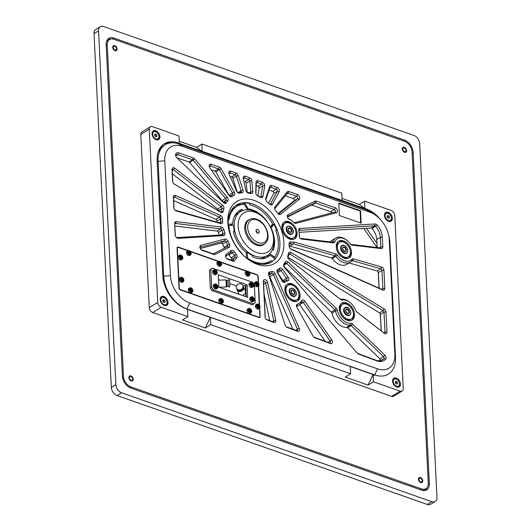 <?xml version="1.0" encoding="UTF-8"?>
<svg xmlns="http://www.w3.org/2000/svg" width="531" height="531" viewBox="0 0 531 531"><rect width="100%" height="100%" fill="white"/><g stroke="black" fill="none" stroke-linecap="round" stroke-linejoin="round"><path stroke-width="0.8" d="M360.688 223.007L360.104 211.033L338.805 203.552M361.16 223.173L360.549 210.754L338.778 203.114L339.389 215.526L361.16 223.173M360.104 211.033L360.549 210.754M257.416 264.358A36.314 24.253 -121.5 0 1 245.694 257.442A36.314 24.253 -121.5 0 1 228.921 230.115A36.314 24.253 -121.5 0 1 254.289 200.426A36.314 24.253 -121.5 0 1 283.879 242.229A36.314 24.253 -121.5 0 1 257.416 264.358M245.189 257.004A33.493 22.368 58.5 0 0 255.504 262.978A33.493 22.368 58.5 0 0 271.587 262.035A33.493 22.368 58.5 0 0 277.919 232.093A33.493 22.368 58.5 0 0 252.623 204.004A33.493 22.368 58.5 0 0 236.541 204.946A33.493 22.368 58.5 0 0 229.08 230.766M256.838 252.57A22.919 15.306 58.5 0 0 272.848 233.832A22.919 15.306 58.5 0 0 262.261 216.588A22.919 15.306 58.5 0 0 254.867 212.221A22.919 15.306 58.5 0 0 238.16 226.186A22.919 15.306 58.5 0 0 256.838 252.57M272.848 233.832L273.153 235.107A25.74 17.191 -121.5 0 1 267.531 255.424A25.74 17.191 -121.5 0 1 255.172 256.148A25.74 17.191 -121.5 0 1 235.731 234.563A25.74 17.191 -121.5 0 1 240.596 211.557A25.74 17.191 -121.5 0 1 252.955 210.834A25.74 17.191 -121.5 0 1 261.259 215.739L262.261 216.588M228.204 224.228L232.651 223.936A27.147 18.127 -121.5 0 1 239.415 210.628A27.147 18.127 -121.5 0 1 242.123 209.393L239.893 210.767A27.147 18.127 58.5 0 0 238.333 211.378M242.674 210.555L242.123 209.393M228.403 218.984L229.107 219.389A32.086 21.426 -121.5 0 1 236.826 206.426A32.086 21.426 -121.5 0 1 244.293 204.229L247.585 209.791M246.576 258.099L246.145 252.597A27.147 18.127 -121.5 0 1 233.361 231.543L234.417 231.655L233.514 232.206M242.249 254.21L242.428 253.878A32.086 21.426 -121.5 0 1 228.874 225.509L233.72 225.19A25.74 17.191 58.5 0 0 234.417 231.655M270.365 227.029L272.595 223.77A32.086 21.426 -121.5 0 0 249.656 204.767L249.477 203.492A33.493 22.368 58.5 0 0 244.612 202.915L248.13 208.862A27.147 18.127 -121.5 0 1 266.768 220.929L266.562 221.055M269.635 253.765L274.666 257.123A32.086 21.426 -121.5 0 0 275.675 230.222L276.644 230.062A33.493 22.368 58.5 0 0 273.923 224.208L271.188 228.204A27.147 18.127 -121.5 0 1 273.233 250.207L272.463 249.557M247.167 252.132L247.645 258.199A32.086 21.426 -121.5 0 0 254.999 262.009A32.086 21.426 -121.5 0 0 270.405 261.106A32.086 21.426 -121.5 0 0 271.215 260.568L271.985 261.75A33.493 22.368 58.5 0 0 275.171 258.71L269.96 255.232A27.147 18.127 -121.5 0 1 267.816 256.904A27.147 18.127 -121.5 0 1 254.787 257.668A27.147 18.127 -121.5 0 1 252.59 256.765L252.643 255.57A25.74 17.191 58.5 0 1 247.167 252.132L246.158 252.756M388.526 234.609L389.037 236.76A28.521 19.05 -121.5 0 1 389.893 242.7L395.515 357.536A28.521 19.05 -121.5 0 1 388.42 374.116A28.521 19.05 -121.5 0 1 374.727 374.919L186.945 309.009A28.521 19.05 -121.5 0 1 163.701 276.173L158.085 161.338A28.521 19.05 -121.5 0 1 165.181 144.757A28.521 19.05 -121.5 0 1 178.874 143.954L366.655 209.864A28.521 19.05 -121.5 0 1 375.855 215.294L377.548 216.728A23.762 15.87 -121.5 0 1 388.526 234.609A23.762 15.87 -121.5 0 1 389.243 239.554L394.858 354.389A23.762 15.87 -121.5 0 1 377.541 368.872L189.759 302.969A23.762 15.87 -121.5 0 1 170.398 275.609L164.783 160.774A23.762 15.87 -121.5 0 1 182.1 146.29L369.875 212.201A23.762 15.87 -121.5 0 1 377.548 216.728M157.8 153.32A28.521 19.05 -121.5 0 1 163.727 145.647L165.181 144.757M242.441 204.402L242.375 204.289A33.493 22.368 58.5 0 0 235.24 205.842M230.812 211.146A32.086 21.426 -121.5 0 1 234.596 207.8L236.826 206.426M217.006 222.137A44.485 29.709 -121.5 0 1 216.993 221.022A1.407 0.943 58.5 0 0 215.931 219.369L173.67 200.572M224.321 248.296A1.407 0.943 58.5 0 0 224.109 247.28A44.485 29.709 -121.5 0 1 222.496 244.061A1.407 0.943 58.5 0 0 221.52 243.098A1.407 0.943 58.5 0 0 221.015 243.065L200.247 248.488M230.958 260.097L231.377 259.586A1.407 0.943 58.5 0 0 231.118 257.807A44.485 29.709 -121.5 0 1 228.927 254.966A1.407 0.943 58.5 0 0 228.29 254.409M219.104 235.074A44.485 29.709 -121.5 0 1 218.407 232.432A1.407 0.943 58.5 0 0 217.305 231.104A1.407 0.943 58.5 0 0 217.086 231.051L174.911 226.027M229.073 195.534A1.407 0.943 58.5 0 0 228.921 195.189L215.838 171.918A1.407 0.943 58.5 0 0 214.936 171.101L211.159 169.774M237.35 192.288L232.724 178.15A1.407 0.943 58.5 0 0 231.662 176.969L230.096 176.425M174.38 184.237A2.821 1.885 -121.5 0 1 173.962 183.932A2.821 1.885 -121.5 0 1 172.661 181.808A2.821 1.885 -121.5 0 1 172.575 181.224L172.004 169.535A2.821 1.885 -121.5 0 1 174.055 167.816A2.821 1.885 -121.5 0 1 174.852 168.261L222.456 205.198A2.821 1.885 -121.5 0 1 223.876 208.789A43.071 28.767 58.5 0 0 223.232 211.457A2.821 1.885 -121.5 0 1 220.723 212.334L173.683 183.673L220.013 211.756A1.407 0.943 58.5 0 0 220.936 211.836A1.407 0.943 58.5 0 0 221.268 211.318A44.485 29.709 -121.5 0 1 221.938 208.564L218.367 210.754A1.407 0.943 58.5 0 0 217.65 208.968L172.363 173.823M222.562 201.72A1.407 0.943 58.5 0 0 222.097 200.685L189.627 162.473A1.407 0.943 58.5 0 0 188.95 161.982L176.85 157.734M231.536 225.336A25.74 17.191 -121.5 0 1 231.596 224.586M234.217 216.794A25.74 17.191 -121.5 0 1 237.915 213.203L240.596 211.557M240.337 211.716L239.893 210.767M232.651 223.936L230.421 225.31L228.277 225.449M290.258 248.634A1.407 0.943 58.5 0 0 290.404 248.707L381.729 289.335A1.407 0.943 58.5 0 0 381.822 289.368A1.407 0.943 58.5 0 0 382.499 289.335A1.407 0.943 58.5 0 0 382.851 288.512L381.968 270.398A1.407 0.943 58.5 0 0 380.813 268.772A1.407 0.943 58.5 0 0 380.754 268.752L352.577 260.734A1.407 0.943 58.5 0 0 351.96 260.794A1.407 0.943 58.5 0 0 351.821 260.913A14.105 9.419 -121.5 0 1 350.374 262.135L346.796 264.332A14.105 9.419 -121.5 0 1 332.273 258.564A1.407 0.943 58.5 0 0 331.497 257.953A1.407 0.943 58.5 0 0 331.437 257.933L289.919 246.112A14.105 9.419 -121.5 0 1 289.335 246.178M379.147 288.187L378.384 272.595A1.407 0.943 58.5 0 0 377.236 270.969A1.407 0.943 58.5 0 0 377.176 270.949L349.046 262.945M381.238 330.932L380.428 314.339A1.407 0.943 58.5 0 0 379.526 312.832L287.975 257.329A1.407 0.943 58.5 0 0 287.935 257.747M331.782 212.885A1.407 0.943 58.5 0 0 330.727 211.743L311.876 205.125A1.407 0.943 58.5 0 0 311.252 205.139L287.563 217.013M377.163 247.506L376.771 239.494A13.394 8.947 58.5 0 0 372.125 228.556A1.407 0.943 58.5 0 0 371.468 228.084A1.407 0.943 58.5 0 0 371.103 228.031L299.112 232.306M330.255 241.917A14.105 9.419 -121.5 0 1 332.034 240.291L335.612 238.094A14.105 9.419 -121.5 0 1 342.382 237.702A14.105 9.419 -121.5 0 1 346.935 240.384L347.433 240.808A12.691 8.476 58.5 0 0 334.676 241.97A2.821 1.885 -121.5 0 1 333.189 242.866L301.96 239.149A2.821 1.885 -121.5 0 1 300.619 238.505A2.821 1.885 -121.5 0 1 299.311 236.388A2.821 1.885 -121.5 0 1 299.232 235.452A12.691 8.476 58.5 0 0 298.873 231.257A12.691 8.476 58.5 0 0 298.794 230.939A2.821 1.885 -121.5 0 1 298.774 230.866A2.821 1.885 -121.5 0 1 300.015 228.449L375.151 223.982A2.821 1.885 -121.5 0 1 375.882 224.095A2.821 1.885 -121.5 0 1 377.202 225.044A14.808 9.89 -121.5 0 1 382.327 237.131L382.798 246.762A2.821 1.885 -121.5 0 1 381.178 248.588L352.199 245.136A2.821 1.885 -121.5 0 1 350.852 244.492A2.821 1.885 -121.5 0 1 350.234 243.822A12.691 8.476 58.5 0 0 347.433 240.808M268.527 203.22L273.717 193.549A1.407 0.943 58.5 0 0 272.682 191.366L269.091 190.111M278.045 213.674L293.895 200.91A1.407 0.943 58.5 0 0 294.081 199.636A1.407 0.943 58.5 0 0 293.032 198.514L285.339 195.813M257.867 195.853L259.141 188.113A1.407 0.943 58.5 0 0 258.006 186.222L256.168 185.571M247.147 192.288L246.251 183.241A1.407 0.943 58.5 0 0 245.11 181.688L243.862 181.25M269.728 320.605L264.139 294.572M270.498 227.314L271.686 225.582A33.493 22.368 58.5 0 0 271.54 225.31M270.405 261.106L268.168 262.48A32.086 21.426 -121.5 0 1 263.469 264.338M269.682 263.024L268.998 261.969M268.699 256.008L267.684 255.331M267.531 255.424L264.843 257.07A25.74 17.191 -121.5 0 1 259.971 258.743M266.662 257.528A27.147 18.127 58.5 0 0 267.724 256.606L269.96 255.232M274.275 258.112A33.493 22.368 58.5 0 0 275.177 256.373M325.184 341.28L299.716 304.661A1.407 0.943 58.5 0 0 299.683 304.602M380.455 360.649A1.407 0.943 58.5 0 0 379.944 358.843L347.639 327.76A1.407 0.943 58.5 0 0 347.095 327.415A1.407 0.943 58.5 0 0 346.73 327.361A14.105 9.419 -121.5 0 1 331.895 313.084A1.407 0.943 58.5 0 0 331.324 312.062L283.766 266.303A1.407 0.943 58.5 0 1 283.932 265.613L283.912 264.026A43.071 28.767 58.5 0 0 285.273 261.975A2.821 1.885 -121.5 0 1 287.079 261.431A2.821 1.885 -121.5 0 1 288.16 262.122L336.276 308.418A2.821 1.885 -121.5 0 1 337.424 310.469A12.691 8.476 58.5 0 0 347.466 322.815A12.691 8.476 58.5 0 0 350.772 323.313A2.821 1.885 -121.5 0 1 351.509 323.425A2.821 1.885 -121.5 0 1 352.591 324.122L384.895 355.199A2.821 1.885 -121.5 0 1 385.705 359.148A15.399 10.281 -121.5 0 1 378.039 361.319L358.432 354.011A2.821 1.885 -121.5 0 1 357.569 353.487A2.821 1.885 -121.5 0 1 357.124 353.049L284.516 267.604A2.821 1.885 -121.5 0 1 283.654 265.918A2.821 1.885 -121.5 0 1 283.912 264.026M292.933 329.253L269.702 276.638A1.407 0.943 58.5 0 0 269.044 275.815M283.315 281.622A1.407 0.943 58.5 0 0 282.963 280.56L277.514 272.722A1.407 0.943 58.5 0 0 277.321 272.489M174.639 223.471A2.821 1.885 -121.5 0 1 176.259 221.653L221.281 227.016A2.821 1.885 -121.5 0 1 221.712 227.115A2.821 1.885 -121.5 0 1 223.929 229.77A43.071 28.767 58.5 0 0 224.799 232.996A2.821 1.885 -121.5 0 1 223.617 235.631L178.23 238.326A2.821 1.885 -121.5 0 1 176.591 237.676A2.821 1.885 -121.5 0 1 175.29 235.552A2.821 1.885 -121.5 0 1 175.203 234.967L174.639 223.471L175.396 235.897A1.407 0.943 58.5 0 0 175.396 235.93M176.305 237.41A1.407 0.943 58.5 0 0 176.909 237.576L222.297 234.881A1.407 0.943 58.5 0 0 222.608 234.788A1.407 0.943 58.5 0 0 222.887 233.567A44.485 29.709 -121.5 0 1 221.985 230.235A1.407 0.943 58.5 0 0 220.883 228.907A1.407 0.943 58.5 0 0 220.664 228.854L175.642 223.491A1.407 0.943 58.5 0 0 175.184 223.584A1.407 0.943 58.5 0 0 174.832 224.401M175.409 195.401A2.821 1.885 -121.5 0 1 175.588 195.474L220.438 215.42A2.821 1.885 -121.5 0 1 222.555 218.726A43.071 28.767 58.5 0 0 222.668 221.799A2.821 1.885 -121.5 0 1 220.75 223.624L176.292 210.973A2.821 1.885 -121.5 0 1 175.257 210.389A2.821 1.885 -121.5 0 1 173.956 208.271A2.821 1.885 -121.5 0 1 173.869 207.681L173.352 197.12A2.821 1.885 -121.5 0 1 175.409 195.401M174.971 210.123A1.407 0.943 58.5 0 0 175.276 210.256L219.728 222.914A1.407 0.943 58.5 0 0 220.338 222.854A1.407 0.943 58.5 0 0 220.69 221.998A44.485 29.709 -121.5 0 1 220.571 218.825A1.407 0.943 58.5 0 0 219.509 217.172L174.666 197.227A1.407 0.943 58.5 0 0 174.573 197.187A1.407 0.943 58.5 0 0 173.896 197.227A1.407 0.943 58.5 0 0 173.544 198.05L174.062 208.617A1.407 0.943 58.5 0 0 174.062 208.643M223.876 208.789L221.938 208.564A1.407 0.943 58.5 0 0 221.228 206.771L173.624 169.834A1.407 0.943 58.5 0 0 173.225 169.608A1.407 0.943 58.5 0 0 172.548 169.648A1.407 0.943 58.5 0 0 172.197 170.471L172.767 182.153A1.407 0.943 58.5 0 0 172.767 182.186M226.432 202.809A2.821 1.885 -121.5 0 1 223.717 202.815A2.821 1.885 -121.5 0 1 223.544 202.663L176.796 157.687A2.821 1.885 -121.5 0 1 175.668 155.716A2.821 1.885 -121.5 0 1 175.615 154.581A4.228 2.828 -121.5 0 1 178.648 152.828L193.364 157.992A2.821 1.885 -121.5 0 1 194.718 158.975L227.188 197.187A2.821 1.885 -121.5 0 1 227.792 200.758A43.071 28.767 58.5 0 0 226.432 202.809L224.573 202.391A44.485 29.709 -121.5 0 1 225.98 200.273A1.407 0.943 58.5 0 0 225.675 198.488L193.204 160.276A1.407 0.943 58.5 0 0 192.527 159.785L177.819 154.621A2.821 1.885 58.5 0 0 176.465 154.7A2.821 1.885 58.5 0 0 175.794 155.789A1.407 0.943 58.5 0 0 175.781 156.094M223.418 202.543A1.407 0.943 58.5 0 0 224.347 202.623A1.407 0.943 58.5 0 0 224.573 202.391L224.036 202.716M234.237 192.023A2.821 1.885 -121.5 0 1 233.985 195.295A43.071 28.767 58.5 0 0 232.014 196.563A2.821 1.885 -121.5 0 1 229.664 196.158A2.821 1.885 -121.5 0 1 228.98 195.401L209.884 167.935A2.821 1.885 -121.5 0 1 209.26 166.575A2.821 1.885 -121.5 0 1 211.232 164.265L219.349 167.112A2.821 1.885 -121.5 0 1 221.155 168.752L234.237 192.023L232.498 192.992L219.416 169.721A1.407 0.943 58.5 0 0 218.513 168.904L210.402 166.057A1.407 0.943 58.5 0 0 209.725 166.097A1.407 0.943 58.5 0 0 209.373 166.946M229.379 195.893A1.407 0.943 58.5 0 0 230.295 195.966A1.407 0.943 58.5 0 0 230.341 195.939A44.485 29.709 -121.5 0 1 231.682 195.036A44.485 29.709 -121.5 0 1 232.372 194.631A1.407 0.943 58.5 0 0 232.392 194.618A1.407 0.943 58.5 0 0 232.498 192.992L228.921 195.189M243.039 190.131A2.821 1.885 -121.5 0 1 241.944 192.839A43.071 28.767 58.5 0 0 239.534 193.218A2.821 1.885 -121.5 0 1 237.676 192.594A2.821 1.885 -121.5 0 1 236.594 191.14L229.08 174.108A2.821 1.885 -121.5 0 1 228.854 173.445A2.821 1.885 -121.5 0 1 230.826 171.141L236.069 172.987A2.821 1.885 -121.5 0 1 238.2 175.349L243.039 190.131L241.14 190.735L236.302 175.953A1.407 0.943 58.5 0 0 235.24 174.772L229.989 172.933A1.407 0.943 58.5 0 0 229.312 172.973A1.407 0.943 58.5 0 0 228.961 173.823M237.39 192.328A1.407 0.943 58.5 0 0 238.1 192.481A44.485 29.709 -121.5 0 1 240.589 192.089A1.407 0.943 58.5 0 0 240.875 191.996A1.407 0.943 58.5 0 0 241.14 190.735L238.399 192.421M252.882 191.658A2.821 1.885 -121.5 0 1 251.03 193.583A43.071 28.767 58.5 0 0 248.369 193.045A2.821 1.885 -121.5 0 1 247.088 192.414A2.821 1.885 -121.5 0 1 245.787 190.29A2.821 1.885 -121.5 0 1 245.773 190.217L243.238 178.429A2.821 1.885 -121.5 0 1 245.229 176.199L249.517 177.706A2.821 1.885 -121.5 0 1 251.807 180.805L252.882 191.658L250.904 191.903L249.829 181.044A1.407 0.943 58.5 0 0 248.687 179.491L244.393 177.985A1.407 0.943 58.5 0 0 243.716 178.024A1.407 0.943 58.5 0 0 243.397 179.106L245.853 190.529M246.802 192.142A1.407 0.943 58.5 0 0 247.227 192.308A44.485 29.709 -121.5 0 1 249.975 192.866A1.407 0.943 58.5 0 0 250.559 192.793A1.407 0.943 58.5 0 0 250.904 191.903L249.517 192.753M262.958 196.49A2.821 1.885 -121.5 0 1 260.509 197.472A43.071 28.767 58.5 0 0 257.814 196.058A2.821 1.885 -121.5 0 1 257.15 195.627A2.821 1.885 -121.5 0 1 255.849 193.503A2.821 1.885 -121.5 0 1 255.763 192.713L256.028 182.226A2.821 1.885 -121.5 0 1 258.086 180.713L262.42 182.233A2.821 1.885 -121.5 0 1 264.69 186.016L262.958 196.49L260.993 196.39L262.719 185.916A1.407 0.943 58.5 0 0 261.584 184.025L257.256 182.498A1.407 0.943 58.5 0 0 256.579 182.538A1.407 0.943 58.5 0 0 256.227 183.255L255.955 193.749A1.407 0.943 58.5 0 0 255.962 193.881M256.865 195.362A1.407 0.943 58.5 0 0 256.984 195.421A44.485 29.709 -121.5 0 1 259.765 196.882A1.407 0.943 58.5 0 0 260.655 196.941A1.407 0.943 58.5 0 0 260.993 196.39L260.011 196.988M272.463 204.229A2.821 1.885 -121.5 0 1 269.721 204.296A2.821 1.885 -121.5 0 1 269.609 204.196A43.071 28.767 58.5 0 0 267.896 202.683A43.071 28.767 58.5 0 0 267.1 202.019A2.821 1.885 -121.5 0 1 267.047 201.979A2.821 1.885 -121.5 0 1 265.746 199.855A2.821 1.885 -121.5 0 1 265.759 198.421L269.741 186.361A2.821 1.885 -121.5 0 1 271.693 185.485L277.096 187.383A2.821 1.885 -121.5 0 1 279.173 191.744L272.463 204.229L270.591 203.838L277.301 191.352A1.407 0.943 58.5 0 0 276.259 189.169L270.863 187.277A1.407 0.943 58.5 0 0 270.186 187.317A1.407 0.943 58.5 0 0 269.887 187.715L265.905 199.775A1.407 0.943 58.5 0 0 265.852 200.233M269.396 204.004A1.407 0.943 58.5 0 0 270.352 204.096A1.407 0.943 58.5 0 0 270.591 203.838L270.013 204.196M266.881 201.833A44.485 29.709 -121.5 0 1 267.398 202.258L267.896 202.683M280.627 214.252A2.821 1.885 -121.5 0 1 278.231 213.887A2.821 1.885 -121.5 0 1 277.594 213.196A43.071 28.767 58.5 0 0 275.47 210.442A2.821 1.885 -121.5 0 1 274.666 208.829A2.821 1.885 -121.5 0 1 274.958 206.884L287.225 191.89A2.821 1.885 -121.5 0 1 288.904 191.525L297.446 194.525A2.821 1.885 -121.5 0 1 299.537 196.782A2.821 1.885 -121.5 0 1 299.172 199.317L280.627 214.252L278.928 213.648L297.473 198.713A1.407 0.943 58.5 0 0 297.659 197.439A1.407 0.943 58.5 0 0 296.61 196.317L288.067 193.317A1.407 0.943 58.5 0 0 287.39 193.357A1.407 0.943 58.5 0 0 287.231 193.496L274.965 208.491A1.407 0.943 58.5 0 0 274.779 209.201M277.945 213.615A1.407 0.943 58.5 0 0 278.861 213.694A1.407 0.943 58.5 0 0 278.928 213.648L278.788 213.727M229.445 244.147A2.821 1.885 -121.5 0 1 229.1 247.373L215.068 254.402A2.821 1.885 -121.5 0 1 213.807 254.429L202.165 250.347A2.821 1.885 -121.5 0 1 201.256 249.809A2.821 1.885 -121.5 0 1 199.955 247.685A2.821 1.885 -121.5 0 1 200.917 245.309L224.925 239.043A2.821 1.885 -121.5 0 1 225.934 239.109A2.821 1.885 -121.5 0 1 227.885 241.028A43.071 28.767 58.5 0 0 229.445 244.147L227.686 245.083A44.485 29.709 -121.5 0 1 226.073 241.864A1.407 0.943 58.5 0 0 225.098 240.901A1.407 0.943 58.5 0 0 224.6 240.868L200.585 247.134A1.407 0.943 58.5 0 0 200.413 247.214A1.407 0.943 58.5 0 0 200.068 248.063M200.97 249.537A1.407 0.943 58.5 0 0 201.209 249.656L212.851 253.738A1.407 0.943 58.5 0 0 213.482 253.725L227.514 246.696A1.407 0.943 58.5 0 0 227.56 246.669A1.407 0.943 58.5 0 0 227.686 245.083L224.109 247.28M236.229 254.342A2.821 1.885 -121.5 0 1 236.746 257.9L234.443 260.721A2.821 1.885 -121.5 0 1 232.764 261.086L227.812 259.347A2.821 1.885 -121.5 0 1 226.903 258.809A2.821 1.885 -121.5 0 1 225.602 256.685A2.821 1.885 -121.5 0 1 226.087 254.555L231.078 250.532A2.821 1.885 -121.5 0 1 232.565 250.36A2.821 1.885 -121.5 0 1 234.111 251.588A43.071 28.767 58.5 0 0 236.229 254.342L234.695 255.617A44.485 29.709 -121.5 0 1 232.505 252.769A1.407 0.943 58.5 0 0 231.728 252.152A1.407 0.943 58.5 0 0 231.051 252.192A1.407 0.943 58.5 0 0 230.992 252.238L225.994 256.261A1.407 0.943 58.5 0 0 225.715 257.064M226.618 258.544A1.407 0.943 58.5 0 0 226.863 258.657L231.808 260.389A1.407 0.943 58.5 0 0 232.485 260.349A1.407 0.943 58.5 0 0 232.644 260.21L234.954 257.389A1.407 0.943 58.5 0 0 234.695 255.617L231.118 257.807M265.407 279.757A2.821 1.885 -121.5 0 1 267.637 282.492L275.728 320.206A2.821 1.885 -121.5 0 1 273.704 322.423L267.332 320.047A2.821 1.885 -121.5 0 1 266.462 319.529A2.821 1.885 -121.5 0 1 265.161 317.405A2.821 1.885 -121.5 0 1 265.075 316.815L263.349 281.476A2.821 1.885 -121.5 0 1 265.407 279.757M266.184 319.257A1.407 0.943 58.5 0 0 266.396 319.363L272.768 321.74A1.407 0.943 58.5 0 0 273.465 321.706A1.407 0.943 58.5 0 0 273.784 320.631L265.686 282.917A1.407 0.943 58.5 0 0 264.571 281.549A1.407 0.943 58.5 0 0 263.894 281.589A1.407 0.943 58.5 0 0 263.542 282.412L265.274 317.75A1.407 0.943 58.5 0 0 265.274 317.777M273.12 271.653A2.821 1.885 -121.5 0 1 275.111 273.651L299.252 328.324A2.821 1.885 -121.5 0 1 297.46 331.278L287.278 327.481A2.821 1.885 -121.5 0 1 286.408 326.963A2.821 1.885 -121.5 0 1 285.187 325.131L268.666 274.66A2.821 1.885 -121.5 0 1 268.58 274.361A2.821 1.885 -121.5 0 1 269.761 271.945A43.071 28.767 58.5 0 0 272.171 271.573A2.821 1.885 -121.5 0 1 273.12 271.653M286.123 326.691A1.407 0.943 58.5 0 0 286.342 326.797L296.53 330.594A1.407 0.943 58.5 0 0 297.227 330.561A1.407 0.943 58.5 0 0 297.42 329.12L273.279 274.441A1.407 0.943 58.5 0 0 272.284 273.445A1.407 0.943 58.5 0 0 271.812 273.405A44.485 29.709 -121.5 0 1 269.323 273.79A1.407 0.943 58.5 0 0 269.038 273.883A1.407 0.943 58.5 0 0 268.693 274.739M303.334 300.022A2.821 1.885 -121.5 0 1 304.927 301.316L331.749 339.886A2.821 1.885 -121.5 0 1 332.32 342.76A2.821 1.885 -121.5 0 1 330.355 343.544L314.863 337.769A2.821 1.885 -121.5 0 1 313.994 337.245A2.821 1.885 -121.5 0 1 313.098 336.143L296.955 307.429A2.821 1.885 -121.5 0 1 296.55 306.407A2.821 1.885 -121.5 0 1 297.526 304.031A12.691 8.476 58.5 0 0 301.462 300.692A2.821 1.885 -121.5 0 1 303.334 300.022M313.708 336.979A1.407 0.943 58.5 0 0 313.927 337.085L329.419 342.86A1.407 0.943 58.5 0 0 330.116 342.827A1.407 0.943 58.5 0 0 330.116 341.028L303.301 302.464A1.407 0.943 58.5 0 0 302.497 301.814A1.407 0.943 58.5 0 0 301.82 301.854A1.407 0.943 58.5 0 0 301.562 302.146A14.105 9.419 -121.5 0 1 298.98 305.106A14.105 9.419 -121.5 0 1 297.187 305.856A1.407 0.943 58.5 0 0 297.008 305.929A1.407 0.943 58.5 0 0 296.656 306.785M281.131 268.089A2.821 1.885 -121.5 0 1 282.724 269.383L288.174 277.222A2.821 1.885 -121.5 0 1 287.756 280.979A12.691 8.476 58.5 0 0 285.233 282.16A2.821 1.885 -121.5 0 1 282.824 281.802A2.821 1.885 -121.5 0 1 281.928 280.7L277.467 272.761A2.821 1.885 -121.5 0 1 277.063 271.739A2.821 1.885 -121.5 0 1 277.72 269.489A43.071 28.767 58.5 0 0 279.691 268.228A2.821 1.885 -121.5 0 1 281.131 268.089M282.545 281.536A1.407 0.943 58.5 0 0 283.461 281.609A1.407 0.943 58.5 0 0 283.527 281.556A14.105 9.419 -121.5 0 1 284.224 281.065A14.105 9.419 -121.5 0 1 286.328 280.242A1.407 0.943 58.5 0 0 286.541 280.162A1.407 0.943 58.5 0 0 286.541 278.363L281.091 270.525A1.407 0.943 58.5 0 0 280.295 269.881A1.407 0.943 58.5 0 0 279.618 269.921A1.407 0.943 58.5 0 0 279.571 269.947A44.485 29.709 -121.5 0 1 278.231 270.85A44.485 29.709 -121.5 0 1 277.54 271.255A1.407 0.943 58.5 0 0 277.521 271.268A1.407 0.943 58.5 0 0 277.169 272.118M378.039 361.319L377.03 360.609A13.992 9.346 58.5 0 0 382.466 359.852A13.992 9.346 58.5 0 0 383.926 358.617A1.407 0.943 58.5 0 0 383.521 356.646L351.217 325.563A1.407 0.943 58.5 0 0 350.679 325.218A1.407 0.943 58.5 0 0 350.307 325.164A14.105 9.419 -121.5 0 1 346.637 324.6A14.105 9.419 -121.5 0 1 335.479 310.887A1.407 0.943 58.5 0 0 334.902 309.865L286.786 263.568A1.407 0.943 58.5 0 0 286.242 263.223A1.407 0.943 58.5 0 0 285.565 263.263A1.407 0.943 58.5 0 0 285.339 263.495A44.485 29.709 -121.5 0 1 283.932 265.613M357.283 353.221A1.407 0.943 58.5 0 0 357.502 353.327L377.03 360.609M290.49 252.218A2.821 1.885 -121.5 0 1 290.981 252.457L384.185 308.962A2.821 1.885 -121.5 0 1 385.991 311.976L386.966 331.921A2.821 1.885 -121.5 0 1 384.112 333.196L356.985 312.148A2.821 1.885 -121.5 0 1 356.872 312.055A2.821 1.885 -121.5 0 1 355.71 310.389A12.691 8.476 58.5 0 0 350.473 302.882A12.691 8.476 58.5 0 0 342.376 300.042A2.821 1.885 -121.5 0 1 340.696 299.504L289.242 259.586A2.821 1.885 -121.5 0 1 289.13 259.493A2.821 1.885 -121.5 0 1 287.829 257.369A2.821 1.885 -121.5 0 1 287.822 256.002A43.071 28.767 58.5 0 0 288.472 253.333A2.821 1.885 -121.5 0 1 290.49 252.218M356.646 311.843L383.555 332.725A1.407 0.943 58.5 0 0 383.953 332.95A1.407 0.943 58.5 0 0 384.63 332.91A1.407 0.943 58.5 0 0 384.982 332.087L384.006 312.142A1.407 0.943 58.5 0 0 383.103 310.635L289.899 254.13A1.407 0.943 58.5 0 0 289.654 254.01A1.407 0.943 58.5 0 0 288.977 254.05A1.407 0.943 58.5 0 0 288.645 254.568A44.485 29.709 -121.5 0 1 287.975 257.323L287.822 256.002M288.904 259.281L340.139 299.033A1.407 0.943 58.5 0 0 340.975 299.305A14.105 9.419 -121.5 0 1 345.422 299.776A14.105 9.419 -121.5 0 1 349.969 302.458L350.473 302.882M350.374 262.135A14.105 9.419 -121.5 0 1 343.597 262.526A14.105 9.419 -121.5 0 1 335.851 256.367A1.407 0.943 58.5 0 0 335.074 255.756A1.407 0.943 58.5 0 0 335.015 255.736L293.497 243.915A14.105 9.419 -121.5 0 1 290.198 243.729A1.407 0.943 58.5 0 0 289.621 243.802A1.407 0.943 58.5 0 0 289.276 244.632A44.485 29.709 -121.5 0 1 289.349 247.061A1.407 0.943 58.5 0 0 289.349 247.154M289.919 246.112L293.497 243.915L294.068 242.043L335.784 253.924A2.821 1.885 -121.5 0 1 335.911 253.964A2.821 1.885 -121.5 0 1 337.464 255.192A12.691 8.476 58.5 0 0 344.433 260.741A12.691 8.476 58.5 0 0 351.827 259.287A2.821 1.885 -121.5 0 1 353.347 258.922L381.523 266.94A2.821 1.885 -121.5 0 1 381.65 266.987A2.821 1.885 -121.5 0 1 383.946 270.233L384.836 288.346A2.821 1.885 -121.5 0 1 382.599 289.992L291.267 249.364A2.821 1.885 -121.5 0 1 290.543 248.9A2.821 1.885 -121.5 0 1 289.236 246.782A2.821 1.885 -121.5 0 1 289.149 246.059A43.071 28.767 58.5 0 0 289.076 243.716A2.821 1.885 -121.5 0 1 290.928 241.91A12.691 8.476 58.5 0 0 294.068 242.043M298.873 231.257L299.026 231.894A14.105 9.419 -121.5 0 1 299.424 236.554A1.407 0.943 58.5 0 0 299.424 236.76M300.334 238.24A1.407 0.943 58.5 0 0 300.792 238.406L332.014 242.123A1.407 0.943 58.5 0 0 332.479 242.036A1.407 0.943 58.5 0 0 332.764 241.678A14.105 9.419 -121.5 0 1 335.612 238.094M350.566 244.227A1.407 0.943 58.5 0 0 351.024 244.393L380.004 247.844A1.407 0.943 58.5 0 0 380.468 247.751A1.407 0.943 58.5 0 0 380.82 246.935L380.349 237.297A13.394 8.947 58.5 0 0 375.709 226.359A1.407 0.943 58.5 0 0 375.045 225.887A1.407 0.943 58.5 0 0 374.68 225.834L299.55 230.295A1.407 0.943 58.5 0 0 299.232 230.388A1.407 0.943 58.5 0 0 298.9 231.383M296.032 223.325A2.821 1.885 -121.5 0 1 294.114 222.721A2.821 1.885 -121.5 0 1 293.915 222.535A12.691 8.476 58.5 0 0 293.006 221.706A12.691 8.476 58.5 0 0 289.521 219.522A2.821 1.885 -121.5 0 1 288.745 219.037A2.821 1.885 -121.5 0 1 287.437 216.913A2.821 1.885 -121.5 0 1 288.154 214.637L315.029 201.163A2.821 1.885 -121.5 0 1 316.29 201.136L335.141 207.754A2.821 1.885 -121.5 0 1 337.344 210.382A2.821 1.885 -121.5 0 1 336.388 212.792L296.032 223.325L294.572 222.602L334.935 212.061A1.407 0.943 58.5 0 0 335.107 211.988A1.407 0.943 58.5 0 0 335.373 210.727A1.407 0.943 58.5 0 0 334.311 209.546L315.46 202.928A1.407 0.943 58.5 0 0 314.83 202.942L287.948 216.409A1.407 0.943 58.5 0 0 287.902 216.436A1.407 0.943 58.5 0 0 287.55 217.292M293.822 222.449A1.407 0.943 58.5 0 0 294.572 222.602M288.459 218.765A1.407 0.943 58.5 0 0 288.632 218.858A14.105 9.419 -121.5 0 1 292.508 221.281L293.006 221.706M343.902 318.222A8.463 5.649 58.5 0 0 346.391 319.635A8.463 5.649 58.5 0 0 350.453 319.396L351.349 318.852A8.463 5.649 58.5 0 0 352.949 311.285A8.463 5.649 58.5 0 0 346.557 304.19A8.463 5.649 58.5 0 0 342.495 304.429A8.463 5.649 58.5 0 0 340.895 311.989A8.463 5.649 58.5 0 0 347.287 319.091A8.463 5.649 58.5 0 0 351.349 318.852M342.495 304.429L341.599 304.98A8.463 5.649 58.5 0 0 339.687 311.352M349.046 305.604A9.87 6.591 58.5 0 0 345.601 303.5A9.87 6.591 58.5 0 0 341.327 303.526M351.622 320.299A9.87 6.591 58.5 0 0 353.268 312.474M346.497 302.949A9.87 6.591 58.5 0 0 341.758 303.228A9.87 6.591 58.5 0 0 339.893 312.049A9.87 6.591 58.5 0 0 347.347 320.332A9.87 6.591 58.5 0 0 352.086 320.054A9.87 6.591 58.5 0 0 353.951 311.226A9.87 6.591 58.5 0 0 346.497 302.949M340.869 256.148A8.463 5.649 58.5 0 0 343.358 257.562A8.463 5.649 58.5 0 0 347.42 257.323L348.316 256.778A8.463 5.649 58.5 0 0 349.916 249.212A8.463 5.649 58.5 0 0 343.524 242.116A8.463 5.649 58.5 0 0 339.462 242.355A8.463 5.649 58.5 0 0 337.862 249.915A8.463 5.649 58.5 0 0 344.254 257.011A8.463 5.649 58.5 0 0 348.316 256.778M339.462 242.355L338.566 242.906A8.463 5.649 58.5 0 0 336.647 249.278M346.013 243.53A9.87 6.591 58.5 0 0 342.568 241.426A9.87 6.591 58.5 0 0 338.293 241.452M348.588 258.225A9.87 6.591 58.5 0 0 350.228 250.4M343.464 240.875A9.87 6.591 58.5 0 0 338.725 241.154A9.87 6.591 58.5 0 0 336.853 249.975A9.87 6.591 58.5 0 0 344.314 258.258A9.87 6.591 58.5 0 0 349.053 257.98A9.87 6.591 58.5 0 0 350.918 249.152A9.87 6.591 58.5 0 0 343.464 240.875M286.441 237.045A8.463 5.649 58.5 0 0 288.93 238.459A8.463 5.649 58.5 0 0 292.993 238.22L293.889 237.676A8.463 5.649 58.5 0 0 295.488 230.109A8.463 5.649 58.5 0 0 289.096 223.013A8.463 5.649 58.5 0 0 285.034 223.252A8.463 5.649 58.5 0 0 283.435 230.812A8.463 5.649 58.5 0 0 289.82 237.908A8.463 5.649 58.5 0 0 293.889 237.676M285.034 223.252L284.138 223.797A8.463 5.649 58.5 0 0 282.22 230.175M291.585 224.427A9.87 6.591 58.5 0 0 288.141 222.323A9.87 6.591 58.5 0 0 283.866 222.35M294.161 239.123A9.87 6.591 58.5 0 0 295.8 231.297M289.037 221.772A9.87 6.591 58.5 0 0 284.291 222.051A9.87 6.591 58.5 0 0 282.426 230.872A9.87 6.591 58.5 0 0 289.886 239.149A9.87 6.591 58.5 0 0 294.625 238.877A9.87 6.591 58.5 0 0 296.49 230.049A9.87 6.591 58.5 0 0 289.037 221.772M289.475 299.119A8.463 5.649 58.5 0 0 291.964 300.533A8.463 5.649 58.5 0 0 296.026 300.294L296.922 299.75A8.463 5.649 58.5 0 0 298.522 292.183A8.463 5.649 58.5 0 0 292.13 285.087A8.463 5.649 58.5 0 0 288.067 285.326A8.463 5.649 58.5 0 0 286.468 292.886A8.463 5.649 58.5 0 0 292.86 299.982A8.463 5.649 58.5 0 0 296.922 299.75M288.067 285.326L287.171 285.877A8.463 5.649 58.5 0 0 285.253 292.249M294.619 286.501A9.87 6.591 58.5 0 0 291.174 284.397A9.87 6.591 58.5 0 0 286.899 284.424M297.194 301.196A9.87 6.591 58.5 0 0 298.84 293.371M292.07 283.846A9.87 6.591 58.5 0 0 287.331 284.125A9.87 6.591 58.5 0 0 285.466 292.946A9.87 6.591 58.5 0 0 292.92 301.223A9.87 6.591 58.5 0 0 297.659 300.951A9.87 6.591 58.5 0 0 299.524 292.123A9.87 6.591 58.5 0 0 292.07 283.846M188.18 250.552L178.23 247.061A1.586 1.062 58.5 0 0 177.467 247.107A1.586 1.062 58.5 0 0 177.069 248.03L179.027 288.067A1.586 1.062 58.5 0 0 180.321 289.893L258.969 317.498A1.586 1.062 58.5 0 0 259.732 317.452A1.586 1.062 58.5 0 0 260.13 316.529L259.719 308.146M259.586 305.398L258.624 285.797M258.491 283.05L258.172 276.492A1.586 1.062 58.5 0 0 256.878 274.666L248.873 271.859M246.961 271.188L220.571 261.922M218.659 261.252L190.091 251.223M244.612 202.915L242.375 204.289M249.743 219.409A14.456 9.651 58.5 0 0 248.289 220.073A14.456 9.651 58.5 0 0 245.554 232.996A14.456 9.651 58.5 0 0 256.473 245.116A14.456 9.651 58.5 0 0 263.416 244.711A14.456 9.651 58.5 0 0 264.664 243.716M274.666 257.123L273.691 257.721M276.644 230.062L275.815 230.573M273.923 224.208L271.686 225.582M247.645 258.199L247.141 258.511M271.985 261.75L270.704 262.54M248.13 208.862L247.327 209.353M228.874 225.509L228.31 225.854M163.887 296.477A5.111 3.412 58.5 0 0 161.431 296.623A5.111 3.412 58.5 0 0 160.462 301.19A5.111 3.412 58.5 0 0 164.325 305.478A5.111 3.412 58.5 0 0 166.78 305.338A5.111 3.412 58.5 0 0 167.75 300.765A5.111 3.412 58.5 0 0 163.887 296.477M155.782 130.739A5.111 3.412 58.5 0 0 153.326 130.885A5.111 3.412 58.5 0 0 152.357 135.451A5.111 3.412 58.5 0 0 156.22 139.739A5.111 3.412 58.5 0 0 158.676 139.6A5.111 3.412 58.5 0 0 159.639 135.027A5.111 3.412 58.5 0 0 155.782 130.739M388.188 212.314A5.111 3.412 58.5 0 0 385.732 212.453A5.111 3.412 58.5 0 0 384.769 217.026A5.111 3.412 58.5 0 0 388.626 221.314A5.111 3.412 58.5 0 0 391.082 221.168A5.111 3.412 58.5 0 0 392.051 216.602A5.111 3.412 58.5 0 0 388.188 212.314M396.292 378.052A5.111 3.412 58.5 0 0 393.843 378.191A5.111 3.412 58.5 0 0 392.874 382.765A5.111 3.412 58.5 0 0 396.737 387.053A5.111 3.412 58.5 0 0 399.186 386.907A5.111 3.412 58.5 0 0 400.155 382.34A5.111 3.412 58.5 0 0 396.292 378.052M391.646 396.365L400.142 391.148A4.228 2.828 58.5 0 0 402.173 391.028L393.677 396.245A4.228 2.828 -121.5 0 1 391.646 396.365L152.709 312.5A4.228 2.828 -121.5 0 1 149.257 307.628L140.788 134.443A4.228 2.828 -121.5 0 1 141.837 131.98L150.339 126.763A4.228 2.828 58.5 0 1 152.37 126.644L179.04 136.009L179.305 143.383L202.165 151.408L196.53 147.326L201.899 144.027L202.165 151.408M196.53 147.326L179.299 141.279M179.398 143.33L178.31 142.952A29.052 19.401 58.5 0 0 164.358 143.768A29.052 19.401 58.5 0 0 157.136 160.654L162.751 275.489A29.052 19.401 58.5 0 0 186.427 308.936L187.516 309.321L187.874 316.642L182.505 319.941L205.364 327.959L210.376 317.339L210.734 324.667L205.364 327.959M210.289 317.399L187.523 309.407M342.037 198.395L359.275 204.442L364.91 208.53L364.638 201.149L391.307 210.508A4.228 2.828 58.5 0 1 394.759 215.38L403.228 388.566A4.228 2.828 58.5 0 1 402.173 391.028M359.275 204.442L364.638 201.149M201.899 144.027L341.778 193.125L342.137 200.452L202.258 151.355M364.91 208.53L342.137 200.452M373.114 374.461L368.109 385.081L373.472 381.782L373.114 374.461L374.202 374.84M210.376 317.339L350.254 366.436L350.613 373.764L345.25 377.056L368.109 385.081M350.261 366.523L373.027 374.514M376.95 243.278L366.357 228.31M173.186 142.812A29.052 19.401 58.5 0 0 163.701 144.2M380.886 220.02A29.052 19.401 58.5 0 0 366.085 208.856L364.996 208.477M149.257 307.628L157.753 302.411A4.228 2.828 58.5 0 0 161.205 307.283L152.709 312.5M150.339 126.763A4.228 2.828 58.5 0 0 149.284 129.225L140.788 134.443M157.753 302.411L149.284 129.225M350.613 373.764L210.734 324.667M187.874 316.642L161.205 307.283M400.142 391.148L373.472 381.782M379.028 360.815L380.448 359.626M377.056 247.492L363.768 228.463M378.251 272.025L379.041 288.141M380.296 313.761L381.132 330.846M256.885 304.15L255.955 304.721A2.469 1.646 -121.5 0 0 255.351 306.268A2.469 1.646 -121.5 0 0 256.573 308.544A2.469 1.646 -121.5 0 0 258.537 308.929L259.467 308.358A2.469 1.646 58.5 0 0 260.071 306.812A2.469 1.646 58.5 0 0 257.973 304.051A2.469 1.646 58.5 0 0 256.885 304.15A2.469 1.646 58.5 0 0 256.281 305.697A2.469 1.646 58.5 0 0 258.378 308.458A2.469 1.646 58.5 0 0 259.467 308.358L259.865 316.589A1.055 0.704 -121.5 0 1 259.599 317.206A1.055 0.704 -121.5 0 1 259.095 317.233L180.168 289.534A1.055 0.704 -121.5 0 1 179.312 288.32L177.334 247.97A1.055 0.704 -121.5 0 1 177.6 247.353A1.055 0.704 -121.5 0 1 178.104 247.327L187.828 250.732M249.251 272.297L257.031 275.025A1.055 0.704 -121.5 0 1 257.887 276.239L258.205 282.645M255.789 281.802L254.86 282.373A2.469 1.646 -121.5 0 0 254.243 283.634A2.469 1.646 -121.5 0 0 255.365 286.09A2.469 1.646 -121.5 0 0 257.442 286.581L258.371 286.01A2.469 1.646 58.5 0 0 258.989 284.755A2.469 1.646 58.5 0 0 257.137 281.795A2.469 1.646 58.5 0 0 255.789 281.802A2.469 1.646 58.5 0 0 255.179 283.063A2.469 1.646 58.5 0 0 257.031 286.017A2.469 1.646 58.5 0 0 258.371 286.01L259.294 304.993M190.47 251.661L218.307 261.431M220.949 262.36L246.61 271.368M257.508 229.419A2.117 1.414 58.5 0 0 256.533 229.492A2.117 1.414 58.5 0 0 256.141 231.41A2.117 1.414 58.5 0 0 257.774 233.169A2.117 1.414 58.5 0 0 258.75 233.096A2.117 1.414 58.5 0 0 259.141 231.184A2.117 1.414 58.5 0 0 257.508 229.419M257.489 233.049A2.117 1.414 58.5 0 0 256.008 230.64M239.62 290.596A2.821 2.443 -24.5 0 0 242.475 289.295M243.291 286.501A3.525 3.053 155.5 0 1 243.556 286.959A3.525 3.053 155.5 0 1 243.795 287.941A3.525 3.053 155.5 0 1 241.067 291.4A3.525 3.053 155.5 0 1 237.145 289.88A3.525 3.053 155.5 0 1 236.972 289.375M226.963 286.236L228.37 286.196L228.191 280.554L226.783 280.6L226.963 286.236L226.279 286.966L226.06 279.917L218.54 280.156M228.124 280.56L228.171 279.85L229.578 279.804L229.737 281.662L229.797 286.853L228.39 286.899L228.297 286.196M228.171 279.85L228.39 286.899M236.176 287.291A3.525 3.053 -24.5 0 0 236.414 288.28A3.525 3.053 -24.5 0 0 240.337 289.8A3.525 3.053 -24.5 0 0 243.065 286.342A3.525 3.053 -24.5 0 0 242.826 285.353A3.525 3.053 -24.5 0 0 238.904 283.833A3.525 3.053 -24.5 0 0 236.176 287.291M236.414 288.28L236.707 288.917A3.525 3.053 -24.5 0 0 240.629 290.444A3.525 3.053 -24.5 0 0 243.357 286.979A3.525 3.053 -24.5 0 0 243.118 285.997L242.826 285.353M237.145 289.88L238.897 293.729A3.525 3.053 -24.5 0 0 239.289 294.347M242.222 295.375A3.525 3.053 -24.5 0 0 245.548 291.791A3.525 3.053 -24.5 0 0 245.309 290.809L243.556 286.959M212.334 268.109L209.453 270.219L210.329 288.22L212.055 290.656L252.331 304.794L253.672 303.971L213.396 289.833L211.67 287.397L210.794 269.396L212.334 268.109L252.61 282.246L254.336 284.682L255.219 302.683L253.672 303.971M247.731 297.307L247.121 284.895L218.274 274.773L218.885 287.185L247.731 297.307M210.329 288.22L211.67 287.397M210.794 269.396L209.453 270.219M213.396 289.833L212.055 290.656M246.324 296.816L245.78 285.718L245.355 285.572L245.899 296.663M247.121 284.895L245.78 285.718M218.513 279.625L219.894 280.109M229.81 283.594L236.441 285.917M243.072 285.884L245.355 285.572M238.558 292.993L238.611 294.108M215.427 285.724A0.79 0.524 -121.5 0 1 216.25 286.846M216.529 287.191L217.119 286.654L216.807 285.565L215.911 285.014L215.32 285.552L215.632 286.64L216.529 287.191L217.119 286.654A1.181 0.79 58.5 0 0 216.807 285.565A1.181 0.79 58.5 0 0 215.911 285.014A1.181 0.79 58.5 0 0 215.632 285.081M215.194 285.817L215.765 285.824L216.555 286.999L217.119 286.654A1.181 0.79 58.5 0 1 216.867 287.092M216.555 286.999L216.124 287.079M217.179 286.614A1.181 0.79 58.5 0 0 216.721 285.353A1.181 0.79 58.5 0 0 215.666 285.061A1.181 0.79 58.5 0 0 215.387 285.512A1.181 0.79 58.5 0 0 215.845 286.78A1.181 0.79 58.5 0 0 216.9 287.072A1.181 0.79 58.5 0 0 217.179 286.614M216.031 287.536A1.852 1.241 -121.5 0 1 214.869 285.2A1.852 1.241 -121.5 0 1 216.535 284.596A1.852 1.241 -121.5 0 1 217.69 286.932A1.852 1.241 -121.5 0 1 216.031 287.536M216.389 284.251A2.469 1.646 58.5 0 0 214.756 284.105A2.469 1.646 58.5 0 0 214.172 285.054A2.469 1.646 58.5 0 0 215.712 288.167A2.469 1.646 58.5 0 0 217.338 288.313A2.469 1.646 58.5 0 0 217.929 287.364A2.469 1.646 58.5 0 0 216.389 284.251M217.338 288.313L216.409 288.884A2.469 1.646 -121.5 0 1 214.199 288.267A2.469 1.646 -121.5 0 1 213.243 285.625A2.469 1.646 -121.5 0 1 213.827 284.676L214.756 284.105M215.911 285.014L215.32 285.552M214.703 271.447A0.79 0.524 -121.5 0 1 215.559 272.536M215.938 272.907L216.436 272.257L216.017 271.175L215.108 270.744L214.61 271.401L215.028 272.476L215.938 272.907L216.436 272.257A1.181 0.79 58.5 0 0 216.017 271.175A1.181 0.79 58.5 0 0 215.108 270.744A1.181 0.79 58.5 0 0 214.936 270.803M215.858 272.622L216.436 272.257A1.181 0.79 58.5 0 1 216.17 272.815M216.495 272.217A1.181 0.79 58.5 0 0 215.971 271.022A1.181 0.79 58.5 0 0 214.969 270.783A1.181 0.79 58.5 0 0 214.67 271.361A1.181 0.79 58.5 0 0 215.194 272.549A1.181 0.79 58.5 0 0 216.203 272.795A1.181 0.79 58.5 0 0 216.495 272.217M215.513 273.359A1.852 1.241 -121.5 0 1 214.152 271.115A1.852 1.241 -121.5 0 1 215.659 270.219A1.852 1.241 -121.5 0 1 217.013 272.463A1.852 1.241 -121.5 0 1 215.513 273.359M215.447 269.841A2.469 1.646 58.5 0 0 214.059 269.828A2.469 1.646 58.5 0 0 213.449 271.036A2.469 1.646 58.5 0 0 215.254 274.023A2.469 1.646 58.5 0 0 216.641 274.036A2.469 1.646 58.5 0 0 217.259 272.828A2.469 1.646 58.5 0 0 215.447 269.841M216.641 274.036L215.712 274.607A2.469 1.646 -121.5 0 1 213.608 274.096A2.469 1.646 -121.5 0 1 212.513 271.606A2.469 1.646 -121.5 0 1 213.13 270.398L214.059 269.828M214.444 271.593L214.989 271.507L215.871 272.602M214.61 271.401L215.101 270.75M251.236 284.244A0.79 0.524 -121.5 0 1 252.026 285.32M252.477 285.691L252.902 284.961L252.411 283.893L251.502 283.561L251.077 284.291L251.568 285.353L252.477 285.691L252.902 284.961A1.181 0.79 58.5 0 0 252.411 283.893A1.181 0.79 58.5 0 0 251.502 283.561A1.181 0.79 58.5 0 0 251.402 283.6M252.318 285.333L252.902 284.961A1.181 0.79 58.5 0 1 252.637 285.612M252.962 284.921A1.181 0.79 58.5 0 0 252.398 283.786A1.181 0.79 58.5 0 0 251.435 283.581A1.181 0.79 58.5 0 0 251.136 284.251A1.181 0.79 58.5 0 0 251.701 285.386A1.181 0.79 58.5 0 0 252.67 285.592A1.181 0.79 58.5 0 0 252.962 284.921M252.112 286.216A1.852 1.241 -121.5 0 1 250.619 284.065A1.852 1.241 -121.5 0 1 251.993 282.963A1.852 1.241 -121.5 0 1 253.486 285.107A1.852 1.241 -121.5 0 1 252.112 286.216M251.734 282.565A2.469 1.646 58.5 0 0 250.526 282.625A2.469 1.646 58.5 0 0 249.915 284.032A2.469 1.646 58.5 0 0 251.9 286.893A2.469 1.646 58.5 0 0 253.108 286.833A2.469 1.646 58.5 0 0 253.725 285.426A2.469 1.646 58.5 0 0 251.734 282.565M253.108 286.833L252.179 287.404A2.469 1.646 -121.5 0 1 250.161 286.972A2.469 1.646 -121.5 0 1 248.979 284.603A2.469 1.646 -121.5 0 1 249.597 283.196L250.526 282.625M250.884 284.437L251.402 284.284L252.338 285.306M251.502 283.561L251.077 284.291M251.979 298.528A0.79 0.524 -121.5 0 1 252.723 299.597M253.221 299.955L253.592 299.179L253.061 298.13L252.159 297.851L251.78 298.628L252.311 299.676L253.221 299.955L253.592 299.179A1.181 0.79 58.5 0 0 253.061 298.13A1.181 0.79 58.5 0 0 252.159 297.851A1.181 0.79 58.5 0 0 252.099 297.878M253.008 299.564L253.592 299.179A1.181 0.79 58.5 0 1 253.333 299.889M251.568 298.741L252.066 298.548L253.035 299.524L252.676 299.756M253.659 299.139A1.181 0.79 58.5 0 0 253.075 298.044A1.181 0.79 58.5 0 0 252.132 297.858A1.181 0.79 58.5 0 0 251.84 298.588A1.181 0.79 58.5 0 0 252.424 299.683A1.181 0.79 58.5 0 0 253.367 299.869A1.181 0.79 58.5 0 0 253.659 299.139M252.889 300.513A1.852 1.241 -121.5 0 1 251.322 298.429A1.852 1.241 -121.5 0 1 252.61 297.214A1.852 1.241 -121.5 0 1 254.176 299.298A1.852 1.241 -121.5 0 1 252.889 300.513M252.331 296.809A2.469 1.646 58.5 0 0 251.223 296.902A2.469 1.646 58.5 0 0 250.619 298.429A2.469 1.646 58.5 0 0 252.703 301.203A2.469 1.646 58.5 0 0 253.805 301.11A2.469 1.646 58.5 0 0 254.415 299.584A2.469 1.646 58.5 0 0 252.331 296.809M253.805 301.11L252.875 301.681A2.469 1.646 -121.5 0 1 250.904 301.289A2.469 1.646 -121.5 0 1 249.689 298.999A2.469 1.646 -121.5 0 1 250.293 297.473L251.223 296.902M252.159 297.851L251.78 298.628M257.648 305.776A0.79 0.524 -121.5 0 1 258.385 306.845M258.882 307.197L259.254 306.414L258.716 305.371L257.807 305.099A1.181 0.79 58.5 0 0 257.502 305.843A1.181 0.79 58.5 0 0 258.086 306.931A1.181 0.79 58.5 0 0 259.028 307.117A1.181 0.79 58.5 0 0 259.314 306.374A1.181 0.79 58.5 0 0 258.73 305.292A1.181 0.79 58.5 0 0 257.787 305.106L257.435 305.883L257.973 306.931L258.882 307.197L259.254 306.414A1.181 0.79 58.5 0 0 258.716 305.371A1.181 0.79 58.5 0 0 257.807 305.099A1.181 0.79 58.5 0 0 257.761 305.126M258.663 306.799L259.254 306.414A1.181 0.79 58.5 0 1 258.995 307.137M257.223 305.989L258.272 306.294L258.69 306.759L258.338 306.998M258.564 307.768A1.852 1.241 -121.5 0 1 256.984 305.69A1.852 1.241 -121.5 0 1 258.258 304.455A1.852 1.241 -121.5 0 1 259.832 306.526A1.852 1.241 -121.5 0 1 258.564 307.768M257.807 305.099L257.435 305.883M249.271 310.164A0.79 0.524 -121.5 0 1 250.041 311.239M250.513 311.597L250.911 310.847L250.406 309.792L249.49 309.487L249.092 310.23L249.597 311.292L250.513 311.597L250.911 310.847A1.181 0.79 58.5 0 0 250.406 309.792A1.181 0.79 58.5 0 0 249.49 309.487A1.181 0.79 58.5 0 0 249.417 309.52M250.327 311.226L250.911 310.847A1.181 0.79 58.5 0 1 250.652 311.524M250.977 310.814A1.181 0.79 58.5 0 0 250.406 309.699A1.181 0.79 58.5 0 0 249.444 309.493A1.181 0.79 58.5 0 0 249.152 310.197A1.181 0.79 58.5 0 0 249.723 311.312A1.181 0.79 58.5 0 0 250.685 311.511A1.181 0.79 58.5 0 0 250.977 310.814M250.161 312.142A1.852 1.241 -121.5 0 1 248.634 310.018A1.852 1.241 -121.5 0 1 249.968 308.863A1.852 1.241 -121.5 0 1 251.495 310.987A1.852 1.241 -121.5 0 1 250.161 312.142M249.703 308.465A2.469 1.646 58.5 0 0 248.541 308.544A2.469 1.646 58.5 0 0 247.931 309.998A2.469 1.646 58.5 0 0 249.955 312.825A2.469 1.646 58.5 0 0 251.123 312.752A2.469 1.646 58.5 0 0 251.734 311.292A2.469 1.646 58.5 0 0 249.703 308.465M251.123 312.752L250.194 313.323A2.469 1.646 -121.5 0 1 248.189 312.905A2.469 1.646 -121.5 0 1 246.995 310.569A2.469 1.646 -121.5 0 1 247.612 309.115L248.541 308.544M248.893 310.363L249.397 310.19L250.347 311.199M249.49 309.487L249.092 310.23M256.453 283.421A0.79 0.524 -121.5 0 1 257.289 284.503M257.688 284.881L258.166 284.204L257.734 283.129L256.818 282.724L256.34 283.395L256.772 284.477L257.688 284.881L258.166 284.204A1.181 0.79 58.5 0 0 257.734 283.129A1.181 0.79 58.5 0 0 256.818 282.724A1.181 0.79 58.5 0 0 256.665 282.777M258.225 284.171A1.181 0.79 58.5 0 0 257.694 282.99A1.181 0.79 58.5 0 0 256.699 282.757A1.181 0.79 58.5 0 0 256.4 283.362A1.181 0.79 58.5 0 0 256.938 284.536A1.181 0.79 58.5 0 0 257.933 284.769A1.181 0.79 58.5 0 0 258.225 284.171M257.276 285.346A1.852 1.241 -121.5 0 1 255.882 283.129A1.852 1.241 -121.5 0 1 257.356 282.18A1.852 1.241 -121.5 0 1 258.75 284.397A1.852 1.241 -121.5 0 1 257.276 285.346M256.168 283.581L256.705 283.474L257.601 284.556M257.9 284.789A1.181 0.79 58.5 0 0 258.166 284.204L257.588 284.576M256.818 282.724L256.34 283.395M247.38 272.921A0.79 0.524 -121.5 0 1 248.209 274.036M248.495 274.388L249.079 273.837L248.76 272.755L247.864 272.211L247.28 272.755L247.599 273.843L248.495 274.388L249.079 273.837A1.181 0.79 58.5 0 0 248.76 272.755A1.181 0.79 58.5 0 0 247.864 272.211A1.181 0.79 58.5 0 0 247.592 272.27M247.147 273.014L247.718 273.014L248.515 274.188L249.079 273.837A1.181 0.79 58.5 0 1 248.827 274.281M248.515 274.188L248.083 274.268M249.145 273.804A1.181 0.79 58.5 0 0 248.681 272.542A1.181 0.79 58.5 0 0 247.625 272.25A1.181 0.79 58.5 0 0 247.34 272.715A1.181 0.79 58.5 0 0 247.804 273.976A1.181 0.79 58.5 0 0 248.86 274.268A1.181 0.79 58.5 0 0 249.145 273.804M248.004 274.739A1.852 1.241 -121.5 0 1 246.829 272.41A1.852 1.241 -121.5 0 1 248.481 271.779A1.852 1.241 -121.5 0 1 249.656 274.109A1.852 1.241 -121.5 0 1 248.004 274.739M248.329 271.434A2.469 1.646 58.5 0 0 246.716 271.301A2.469 1.646 58.5 0 0 246.132 272.27A2.469 1.646 58.5 0 0 247.692 275.37A2.469 1.646 58.5 0 0 249.304 275.503A2.469 1.646 58.5 0 0 249.889 274.534A2.469 1.646 58.5 0 0 248.329 271.434M249.304 275.503L248.369 276.074A2.469 1.646 -121.5 0 1 246.172 275.47A2.469 1.646 -121.5 0 1 245.196 272.841A2.469 1.646 -121.5 0 1 245.787 271.872L246.716 271.301M247.28 272.755L247.851 272.211M219.184 262.991A0.79 0.524 -121.5 0 1 219.88 264.186M220.046 264.438L220.737 264.06L220.571 262.984L219.708 262.287L219.018 262.672L219.184 263.741L220.046 264.438L220.737 264.06A1.181 0.79 58.5 0 0 220.571 262.984A1.181 0.79 58.5 0 0 219.708 262.287A1.181 0.79 58.5 0 0 219.29 262.341M220.803 264.02A1.181 0.79 58.5 0 0 220.445 262.679A1.181 0.79 58.5 0 0 219.323 262.321A1.181 0.79 58.5 0 0 219.077 262.633A1.181 0.79 58.5 0 0 219.436 263.967A1.181 0.79 58.5 0 0 220.557 264.332A1.181 0.79 58.5 0 0 220.803 264.02M219.462 264.637A1.852 1.241 -121.5 0 1 218.586 262.234A1.852 1.241 -121.5 0 1 220.411 262.009A1.852 1.241 -121.5 0 1 221.294 264.411A1.852 1.241 -121.5 0 1 219.462 264.637M220.338 261.717A2.469 1.646 58.5 0 0 218.414 261.365A2.469 1.646 58.5 0 0 217.909 262.015A2.469 1.646 58.5 0 0 219.077 265.221A2.469 1.646 58.5 0 0 220.996 265.573A2.469 1.646 58.5 0 0 221.507 264.916A2.469 1.646 58.5 0 0 220.338 261.717M220.996 265.573L220.066 266.144A2.469 1.646 -121.5 0 1 217.73 265.387A2.469 1.646 -121.5 0 1 216.98 262.586A2.469 1.646 -121.5 0 1 217.484 261.936L218.414 261.365M218.918 263.031L219.515 263.15L220.173 264.405M219.708 262.287L219.018 262.672M188.77 252.311A0.79 0.524 -121.5 0 1 189.348 253.592M189.414 253.692L190.198 253.493L190.178 252.464L189.381 251.641L188.598 251.84L188.618 252.869L189.414 253.692L190.198 253.493A1.181 0.79 58.5 0 0 190.178 252.464A1.181 0.79 58.5 0 0 189.381 251.641A1.181 0.79 58.5 0 0 188.81 251.641M190.257 253.453A1.181 0.79 58.5 0 0 190.025 252.059A1.181 0.79 58.5 0 0 188.844 251.621A1.181 0.79 58.5 0 0 188.664 251.8A1.181 0.79 58.5 0 0 188.897 253.194A1.181 0.79 58.5 0 0 190.078 253.632A1.181 0.79 58.5 0 0 190.257 253.453M188.764 253.738A1.852 1.241 -121.5 0 1 188.206 251.329A1.852 1.241 -121.5 0 1 190.158 251.515A1.852 1.241 -121.5 0 1 190.715 253.924A1.852 1.241 -121.5 0 1 188.764 253.738M190.151 251.289A2.469 1.646 58.5 0 0 187.934 250.665A2.469 1.646 58.5 0 0 187.562 251.044A2.469 1.646 58.5 0 0 188.299 254.249A2.469 1.646 58.5 0 0 190.516 254.873A2.469 1.646 58.5 0 0 190.894 254.495A2.469 1.646 58.5 0 0 190.151 251.289M190.516 254.873L189.587 255.444A2.469 1.646 -121.5 0 1 187.118 254.528A2.469 1.646 -121.5 0 1 186.627 251.614A2.469 1.646 -121.5 0 1 187.005 251.236L187.934 250.665M188.518 252.298L189.129 252.537L189.633 253.838M188.797 251.986L189.361 251.641L188.598 251.84M180.454 256.712A0.79 0.524 -121.5 0 1 181.051 257.9M180.938 258.026L181.781 257.973L181.894 257.011L181.164 256.095L180.328 256.141L180.215 257.11L180.938 258.026L181.781 257.973A1.181 0.79 58.5 0 0 181.894 257.011A1.181 0.79 58.5 0 0 181.164 256.095A1.181 0.79 58.5 0 0 180.467 256.035M181.841 257.933A1.181 0.79 58.5 0 0 181.728 256.519A1.181 0.79 58.5 0 0 180.5 256.015A1.181 0.79 58.5 0 0 180.387 256.101A1.181 0.79 58.5 0 0 180.5 257.522A1.181 0.79 58.5 0 0 181.735 258.026A1.181 0.79 58.5 0 0 181.841 257.933M180.255 257.94A1.852 1.241 -121.5 0 1 179.976 255.584A1.852 1.241 -121.5 0 1 181.98 256.101A1.852 1.241 -121.5 0 1 182.259 258.458A1.852 1.241 -121.5 0 1 180.255 257.94M182.033 255.935A2.469 1.646 58.5 0 0 179.591 255.059A2.469 1.646 58.5 0 0 179.359 255.245A2.469 1.646 58.5 0 0 179.73 258.385A2.469 1.646 58.5 0 0 182.173 259.267A2.469 1.646 58.5 0 0 182.405 259.075A2.469 1.646 58.5 0 0 182.033 255.935M181.476 259.646A2.469 1.646 -121.5 0 1 181.244 259.838A2.469 1.646 -121.5 0 1 178.668 258.783A2.469 1.646 -121.5 0 1 178.429 255.816A2.469 1.646 -121.5 0 1 178.662 255.63L179.591 255.059M180.255 256.679L180.859 257.011L181.217 258.318M180.328 256.141L181.164 256.095L180.567 256.44M181.25 279.04L182.193 279.963A0.79 0.524 -121.5 0 1 182.113 280.308M181.509 279.047A0.79 0.524 -121.5 0 1 182.193 279.963L182.398 280.547M182.797 280.388A1.181 0.79 58.5 0 0 182.963 280.202L182.91 279.16L182.093 278.363L181.509 278.715M181.562 278.377A1.181 0.79 58.5 0 1 182.093 278.363L181.33 278.609L181.383 279.645L182.199 280.441L182.963 280.202A1.181 0.79 58.5 0 0 182.91 279.16A1.181 0.79 58.5 0 0 182.093 278.363L181.33 278.609M181.396 278.569A1.181 0.79 58.5 0 0 181.655 279.95A1.181 0.79 58.5 0 0 182.83 280.375A1.181 0.79 58.5 0 0 183.022 280.162A1.181 0.79 58.5 0 0 182.757 278.782A1.181 0.79 58.5 0 0 181.589 278.357A1.181 0.79 58.5 0 0 181.396 278.569M182.856 278.204A1.852 1.241 -121.5 0 1 183.487 280.614A1.852 1.241 -121.5 0 1 181.562 280.527A1.852 1.241 -121.5 0 1 180.932 278.118A1.852 1.241 -121.5 0 1 182.856 278.204M181.117 281.058A2.469 1.646 58.5 0 0 183.268 281.609A2.469 1.646 58.5 0 0 183.68 281.171A2.469 1.646 58.5 0 0 182.837 277.959A2.469 1.646 58.5 0 0 180.686 277.408A2.469 1.646 58.5 0 0 180.274 277.846A2.469 1.646 58.5 0 0 181.117 281.058M183.268 281.609L182.339 282.18A2.469 1.646 -121.5 0 1 179.896 281.304A2.469 1.646 -121.5 0 1 179.345 278.417A2.469 1.646 -121.5 0 1 179.757 277.978L180.686 277.408M182.199 280.441L182.963 280.202M190.602 289.554A0.79 0.524 -121.5 0 1 191.246 290.656M191.87 290.895L192.103 290.006L191.452 289.017L190.569 288.924L190.337 289.813L190.987 290.802L191.87 290.895A1.181 0.79 58.5 0 0 192.103 290.006A1.181 0.79 58.5 0 0 191.452 289.017A1.181 0.79 58.5 0 0 190.636 288.884A1.181 0.79 58.5 0 0 190.622 290.304A1.181 0.79 58.5 0 0 191.897 290.875A1.181 0.79 58.5 0 0 191.93 290.855A1.181 0.79 58.5 0 0 191.937 289.435A1.181 0.79 58.5 0 0 190.662 288.864A1.181 0.79 58.5 0 0 190.636 288.884M191.067 290.776L190.629 291.028M190.271 290.59A1.852 1.241 -121.5 0 1 190.264 288.32A1.852 1.241 -121.5 0 1 192.288 289.149A1.852 1.241 -121.5 0 1 192.302 291.419A1.852 1.241 -121.5 0 1 190.271 290.59M192.395 289.056A2.469 1.646 58.5 0 0 189.759 287.908A2.469 1.646 58.5 0 0 189.693 287.955A2.469 1.646 58.5 0 0 189.706 290.975A2.469 1.646 58.5 0 0 192.341 292.116A2.469 1.646 58.5 0 0 192.401 292.077A2.469 1.646 58.5 0 0 192.395 289.056M191.472 292.647A2.469 1.646 -121.5 0 1 191.412 292.687A2.469 1.646 -121.5 0 1 188.744 291.492A2.469 1.646 -121.5 0 1 188.764 288.525A2.469 1.646 -121.5 0 1 188.83 288.479A2.469 1.646 -121.5 0 1 188.89 288.446M190.496 289.534L191.246 290.676M191.452 289.017L190.682 289.481M221.088 300.254A0.79 0.524 -121.5 0 1 221.726 301.356M222.35 301.595A1.181 0.79 58.5 0 0 222.356 301.588L222.575 300.692L221.925 299.71L221.042 299.623L220.823 300.519L221.473 301.502L222.356 301.588A1.181 0.79 58.5 0 0 222.575 300.692A1.181 0.79 58.5 0 0 221.925 299.71A1.181 0.79 58.5 0 0 221.115 299.584M221.553 301.475L221.122 301.727M222.416 301.548A1.181 0.79 58.5 0 0 222.416 300.128A1.181 0.79 58.5 0 0 221.142 299.564A1.181 0.79 58.5 0 0 221.108 299.59A1.181 0.79 58.5 0 0 221.108 301.011A1.181 0.79 58.5 0 0 222.376 301.575A1.181 0.79 58.5 0 0 222.416 301.548M220.763 301.303A1.852 1.241 -121.5 0 1 220.737 299.026A1.852 1.241 -121.5 0 1 222.761 299.836A1.852 1.241 -121.5 0 1 222.788 302.112A1.852 1.241 -121.5 0 1 220.763 301.303M222.861 299.736A2.469 1.646 58.5 0 0 220.239 298.608A2.469 1.646 58.5 0 0 220.159 298.661A2.469 1.646 58.5 0 0 220.199 301.688A2.469 1.646 58.5 0 0 222.821 302.816A2.469 1.646 58.5 0 0 222.894 302.763A2.469 1.646 58.5 0 0 222.861 299.736M221.965 303.334A2.469 1.646 -121.5 0 1 221.892 303.387A2.469 1.646 -121.5 0 1 219.23 302.205A2.469 1.646 -121.5 0 1 219.23 299.232A2.469 1.646 -121.5 0 1 219.31 299.179A2.469 1.646 -121.5 0 1 219.389 299.139M220.969 300.234L221.726 301.362M221.925 299.71L221.148 300.181M152.689 134.25A4.056 2.708 58.5 0 0 155.995 138.923A4.056 2.708 58.5 0 0 158.948 136.447A4.056 2.708 58.5 0 0 158.829 135.604A4.056 2.708 58.5 0 0 156.957 132.558A4.056 2.708 58.5 0 0 152.689 134.25M158.829 135.604L158.942 136.082A5.111 3.412 -121.5 0 1 159.094 137.151A5.111 3.412 -121.5 0 1 158.218 139.812M156.459 134.403L155.205 133.872L154.561 134.814L155.178 136.294L156.439 136.832L157.076 135.89L156.459 134.403L155.118 135.232L154.654 135.027M152.928 131.19A5.111 3.412 -121.5 0 1 156.579 132.239L156.957 132.558M155.649 136.494L155.118 135.232M155.908 136.606L157.076 135.89M160.807 299.438A4.056 2.708 58.5 0 0 163.601 304.436A4.056 2.708 58.5 0 0 167.046 302.736A4.056 2.708 58.5 0 0 166.933 301.342A4.056 2.708 58.5 0 0 165.061 298.289A4.056 2.708 58.5 0 0 160.807 299.438M166.933 301.342L167.046 301.82A5.111 3.412 -121.5 0 1 167.185 303.579A5.111 3.412 -121.5 0 1 166.329 305.551M164.729 300.34L163.488 299.59L162.685 300.34L163.123 301.84L164.364 302.59L165.168 301.84L164.729 300.34L163.389 301.163L162.825 300.825M161.032 296.929A5.111 3.412 -121.5 0 1 164.683 297.977L165.061 298.289M163.687 302.179L163.389 301.163M164.152 302.464L165.168 301.84M393.285 380.594A4.056 2.708 58.5 0 0 395.615 385.772A4.056 2.708 58.5 0 0 399.385 384.723A4.056 2.708 58.5 0 0 399.345 382.917A4.056 2.708 58.5 0 0 397.467 379.864A4.056 2.708 58.5 0 0 393.285 380.594M399.345 382.917L399.458 383.395A5.111 3.412 -121.5 0 1 399.511 385.672A5.111 3.412 -121.5 0 1 398.735 387.119M397.254 382.081L396.053 381.172L395.13 381.749L395.416 383.236L396.617 384.145L397.54 383.568L397.254 382.081L395.914 382.904L395.256 382.406M393.444 378.503A5.111 3.412 -121.5 0 1 397.095 379.546L397.467 379.864M396.073 383.734L395.914 382.904M396.611 384.139L397.54 383.568M385.26 214.577A4.056 2.708 58.5 0 0 387.232 219.827A4.056 2.708 58.5 0 0 391.201 219.27A4.056 2.708 58.5 0 0 391.234 217.179A4.056 2.708 58.5 0 0 389.362 214.126A4.056 2.708 58.5 0 0 385.26 214.577M391.234 217.179L391.347 217.657A5.111 3.412 -121.5 0 1 391.307 220.292A5.111 3.412 -121.5 0 1 390.63 221.381M389.23 216.475L388.061 215.46L387.066 215.905L387.232 217.365L388.393 218.387L389.396 217.942L389.23 216.475L387.882 217.298L387.152 216.661M385.34 212.765A5.111 3.412 -121.5 0 1 388.991 213.807L389.362 214.126M387.969 218.009L387.882 217.298M387.086 216.064L388.061 215.46M404.582 152.291A2.821 1.885 58.5 0 0 405.936 152.218A2.821 1.885 58.5 0 0 406.474 149.696A2.821 1.885 58.5 0 0 404.343 147.326A2.821 1.885 58.5 0 0 402.989 147.406A2.821 1.885 58.5 0 0 402.452 149.928A2.821 1.885 58.5 0 0 404.582 152.291M420.738 482.526A2.821 1.885 58.5 0 0 422.092 482.447A2.821 1.885 58.5 0 0 422.623 479.931A2.821 1.885 58.5 0 0 420.492 477.561A2.821 1.885 58.5 0 0 419.138 477.641A2.821 1.885 58.5 0 0 418.607 480.163A2.821 1.885 58.5 0 0 420.738 482.526M131.177 380.9A2.821 1.885 58.5 0 0 132.531 380.82A2.821 1.885 58.5 0 0 133.062 378.298A2.821 1.885 58.5 0 0 130.931 375.935A2.821 1.885 58.5 0 0 129.577 376.014A2.821 1.885 58.5 0 0 129.046 378.53A2.821 1.885 58.5 0 0 131.177 380.9M115.028 50.664A2.821 1.885 58.5 0 0 116.382 50.584A2.821 1.885 58.5 0 0 116.913 48.062A2.821 1.885 58.5 0 0 114.782 45.699A2.821 1.885 58.5 0 0 113.428 45.779A2.821 1.885 58.5 0 0 112.897 48.301A2.821 1.885 58.5 0 0 115.028 50.664M130.938 386.913L421.581 488.925A9.166 6.12 58.5 0 0 425.981 488.666A9.166 6.12 58.5 0 0 428.265 483.343L412.049 151.866A9.166 6.12 58.5 0 0 404.582 141.312L113.933 39.301A9.166 6.12 58.5 0 0 109.532 39.559A9.166 6.12 58.5 0 0 107.255 44.883L123.464 376.36A9.166 6.12 58.5 0 0 130.938 386.913L129.776 387.623M100.299 26.749A7.049 4.706 58.5 0 1 103.684 26.55L413.921 135.438A7.049 4.706 58.5 0 1 419.669 143.556L436.973 497.381A7.049 4.706 58.5 0 1 435.221 501.476A7.049 4.706 58.5 0 1 431.836 501.676L121.592 392.787L117.079 395.562A7.049 4.706 -121.5 0 1 111.331 387.444L94.027 33.619A7.049 4.706 -121.5 0 1 95.779 29.524L100.299 26.749A7.049 4.706 58.5 0 0 98.54 30.844L94.027 33.619M435.221 501.476L430.701 504.251A7.049 4.706 -121.5 0 1 427.316 504.45L117.079 395.562M111.331 387.444L115.851 384.67L98.54 30.844M421.641 490.166A10.58 7.062 58.5 0 0 426.725 489.874A10.58 7.062 58.5 0 0 429.353 483.721L413.138 152.244A10.58 7.062 58.5 0 0 404.522 140.071L113.873 38.059A10.58 7.062 58.5 0 0 108.795 38.358A10.58 7.062 58.5 0 0 106.167 44.504L122.376 375.981A10.58 7.062 58.5 0 0 130.998 388.154L421.641 490.166M115.851 384.67A7.049 4.706 58.5 0 0 121.592 392.787M425.51 490.398A10.58 7.062 58.5 0 0 426.811 488.002M110.501 39.121A10.58 7.062 58.5 0 0 107.773 39.201M109.532 39.559L107.295 40.933A9.166 6.12 58.5 0 0 106.472 41.597M422.776 490.478A9.166 6.12 58.5 0 0 423.745 490.04L425.981 488.666M132.684 378.888A2.117 1.414 58.5 0 0 131.628 376.944A2.117 1.414 58.5 0 0 129.949 376.612A2.117 1.414 58.5 0 0 129.431 377.939A2.117 1.414 58.5 0 0 130.48 379.891A2.117 1.414 58.5 0 0 132.159 380.216A2.117 1.414 58.5 0 0 132.684 378.888M128.887 377.787A2.821 1.885 58.5 0 0 130.287 380.382A2.821 1.885 58.5 0 0 132.531 380.82A2.821 1.885 58.5 0 0 133.221 379.048A2.821 1.885 58.5 0 0 131.821 376.452A2.821 1.885 58.5 0 0 129.577 376.014A2.821 1.885 58.5 0 0 128.887 377.787M116.495 48.407A2.117 1.414 58.5 0 0 113.8 46.376A2.117 1.414 58.5 0 0 113.315 47.949A2.117 1.414 58.5 0 0 116.01 49.987A2.117 1.414 58.5 0 0 116.495 48.407M112.784 47.876A2.821 1.885 58.5 0 0 116.382 50.584A2.821 1.885 58.5 0 0 117.026 48.487A2.821 1.885 58.5 0 0 113.428 45.779A2.821 1.885 58.5 0 0 112.784 47.876M406.009 149.861A2.117 1.414 58.5 0 0 403.354 148.01A2.117 1.414 58.5 0 0 402.916 149.762A2.117 1.414 58.5 0 0 405.571 151.614A2.117 1.414 58.5 0 0 406.009 149.861M402.398 149.749A2.821 1.885 58.5 0 0 405.936 152.218A2.821 1.885 58.5 0 0 406.527 149.875A2.821 1.885 58.5 0 0 402.989 147.406A2.821 1.885 58.5 0 0 402.398 149.749M422.132 479.984A2.117 1.414 58.5 0 0 419.51 478.245A2.117 1.414 58.5 0 0 419.098 480.104A2.117 1.414 58.5 0 0 421.72 481.849A2.117 1.414 58.5 0 0 422.132 479.984M418.594 480.124A2.821 1.885 58.5 0 0 422.092 482.447A2.821 1.885 58.5 0 0 422.636 479.964A2.821 1.885 58.5 0 0 419.138 477.641A2.821 1.885 58.5 0 0 418.594 480.124M162.838 276.704L163.701 276.173L170.398 275.609M186.832 309.082L189.759 302.969M157.196 161.882L158.085 161.338L164.783 160.774M178.874 143.954L182.1 146.29M366.655 209.864L369.875 212.201M389.893 242.7L389.243 239.554M395.515 357.536L394.858 354.389M373.273 375.809L374.727 374.919L377.541 368.872M174.898 223.949L175.642 223.491L176.259 221.653M217.086 231.051L220.664 228.854L221.281 227.016M175.203 234.967L175.396 235.897M218.407 232.432L221.985 230.235L223.929 229.77M178.23 238.326L176.909 237.576M220.577 234.987L224.799 232.996M223.617 235.631L222.297 234.881M173.544 197.91L174.666 197.227L175.588 195.474M215.931 219.369L219.509 217.172L220.438 215.42M173.869 207.681L174.062 208.617M173.352 197.12L173.544 198.05M216.993 221.022L220.571 218.825L222.555 218.726M176.292 210.973L175.276 210.256M219.369 222.808L220.69 221.998L222.668 221.799M220.75 223.624L219.728 222.914M172.21 170.697L174.852 168.261M217.65 208.968L221.228 206.771L222.456 205.198M172.575 181.224L172.767 182.153M172.004 169.535L172.197 170.471M220.325 211.896L221.268 211.318L223.232 211.457M220.723 212.334L220.013 211.756M227.792 200.758L225.98 200.273L222.98 202.119M175.794 155.789L175.615 154.581M227.188 197.187L222.097 200.685M175.781 155.868L177.819 154.621L178.648 152.828M194.718 158.975L189.627 162.473M188.95 161.982L192.527 159.785L193.364 157.992M232.372 194.631L233.985 195.295M230.255 195.992L232.014 196.563M221.155 168.752L215.838 171.918M219.349 167.112L218.513 168.904L214.936 171.101M211.232 164.265L210.402 166.057L209.38 166.681M240.589 192.089L241.944 192.839M238.1 192.481L239.534 193.218M238.2 175.349L232.724 178.15M236.069 172.987L235.24 174.772L231.662 176.969M230.826 171.141L229.989 172.933L228.967 173.557M249.975 192.866L251.03 193.583M247.227 192.308L248.369 193.045M251.807 180.805L249.829 181.044L246.251 183.241M249.517 177.706L248.687 179.491L245.11 181.688M243.397 179.106L243.238 178.429M245.229 176.199L244.393 177.985L243.377 178.615M259.765 196.882L260.509 197.472M256.984 195.421L257.814 196.058M264.69 186.016L262.719 185.916L259.141 188.113M255.955 193.749L255.763 192.713M262.42 182.233L261.584 184.025L258.006 186.222M256.227 183.255L256.028 182.226M258.086 180.713L257.256 182.498L256.234 183.129M279.173 191.744L277.301 191.352L273.717 193.549M265.905 199.775L265.759 198.421M277.096 187.383L276.259 189.169L272.682 191.366M269.887 187.715L269.741 186.361M271.693 185.485L270.863 187.277L269.814 187.921M299.172 199.317L297.473 198.713L293.895 200.91M274.965 208.491L274.958 206.884M297.446 194.525L296.61 196.317L293.032 198.514M287.231 193.496L287.225 191.89M288.904 191.525L288.067 193.317L286.68 194.167M227.514 246.696L229.1 247.373M213.482 253.725L215.068 254.402M227.885 241.028L222.496 244.061M212.851 253.738L213.807 254.429M201.209 249.656L202.165 250.347M200.917 245.309L200.267 247.333M224.925 239.043L224.6 240.868L221.015 243.065M231.377 259.586L234.954 257.389L236.746 257.9M232.286 260.436L234.443 260.721M234.111 251.588L228.927 254.966M231.808 260.389L232.764 261.086M226.863 258.657L227.812 259.347M226.087 254.555L225.994 256.261M231.078 250.532L230.992 252.238M263.628 284.178L265.686 282.917L267.637 282.492M265.075 316.815L265.274 317.75M263.349 281.476L263.542 282.412M272.277 321.554L275.728 320.206M267.332 320.047L266.396 319.363M272.768 321.74L273.704 322.423M269.702 276.638L275.111 273.651M295.588 330.242L299.252 328.324M269.761 271.945L269.323 273.79L268.825 274.096M272.171 271.573L271.812 273.405L268.845 275.224M296.53 330.594L297.46 331.278M286.342 326.797L287.278 327.481M299.716 304.661L304.927 301.316M327.999 342.329L331.749 339.886M297.526 304.031L296.862 306.055M301.462 300.692L301.562 302.146M329.419 342.86L330.355 343.544M313.927 337.085L314.863 337.769M277.514 272.722L282.724 269.383M282.963 280.56L288.174 277.222M277.72 269.489L277.501 271.281M279.691 268.228L279.571 269.947M286.328 280.242L287.756 280.979M283.381 281.649L285.233 282.16M357.502 353.327L358.432 354.011M385.705 359.148L383.926 358.617L380.714 360.589M384.895 355.199L383.521 356.646L379.944 358.843M352.591 324.122L351.217 325.563L347.639 327.76M285.339 263.495L285.273 261.975M337.424 310.469L335.479 310.887L331.895 313.084M284.317 265.082L288.16 262.122M336.276 308.418L334.902 309.865L331.324 312.062M288.572 254.946L289.899 254.13L290.981 252.457M379.526 312.832L383.103 310.635L384.185 308.962M288.472 253.333L288.645 254.568M380.428 314.339L384.006 312.142L385.991 311.976M383.74 332.851L384.982 332.087L386.966 331.921M340.696 299.504L340.139 299.033M383.555 332.725L384.112 333.196M342.376 300.042L340.975 299.305M290.928 241.91L290.198 243.729L289.302 244.28M331.437 257.933L335.015 255.736L335.784 253.924M289.076 243.716L289.276 244.632M332.273 258.564L337.464 255.192M289.149 246.059L289.349 247.061M291.267 249.364L290.404 248.707M351.821 260.913L351.827 259.287M350.951 261.73L352.577 260.734L353.347 258.922M382.599 289.992L381.729 289.335M377.176 270.949L380.754 268.752L381.523 266.94M384.836 288.346L382.851 288.512L381.603 289.276M378.384 272.595L381.968 270.398L383.946 270.233M299.424 236.554L299.232 235.452M301.96 239.149L300.792 238.406M333.189 242.866L332.014 242.123M299.006 230.627L299.55 230.295L300.015 228.449M334.676 241.97L332.764 241.678L332.028 242.123M371.103 228.031L374.68 225.834L375.151 223.982M372.125 228.556L377.202 225.044M352.199 245.136L351.024 244.393M376.771 239.494L380.349 237.297L382.327 237.131M381.178 248.588L380.004 247.844M379.446 247.778L380.82 246.935L382.798 246.762M288.632 218.858L289.521 219.522M336.388 212.792L334.935 212.061M287.855 216.469L288.154 214.637M335.141 207.754L334.311 209.546L330.727 211.743M311.252 205.139L314.83 202.942L315.029 201.163M316.29 201.136L315.46 202.928L311.876 205.125M346.73 327.361L350.307 325.164L350.772 323.313M177.872 247.28L178.23 247.061M365.248 209.367L366.085 208.856M177.414 143.496L178.31 142.952M258.451 242.707A12.87 8.596 58.5 0 0 267.558 234.49A12.87 8.596 58.5 0 0 256.831 219.88A12.87 8.596 58.5 0 0 247.725 228.104A12.87 8.596 58.5 0 0 258.451 242.707M262.042 245.349L264.219 244.014A14.277 9.538 -121.5 0 1 257.648 244.512A14.277 9.538 -121.5 0 1 246.636 232.611A14.277 9.538 -121.5 0 1 249.278 219.675L247.101 221.009M290.437 232.186A2.117 1.414 58.5 0 0 290.922 232.047A2.117 1.414 58.5 0 0 291.247 229.95A2.117 1.414 58.5 0 0 289.388 228.303A2.117 1.414 58.5 0 0 288.711 228.436A2.117 1.414 58.5 0 0 288.233 230.036M289.289 231.748A2.117 1.414 58.5 0 0 290.245 232.18M290.537 232.366A2.469 1.646 58.5 0 0 291.884 230.308A2.469 1.646 58.5 0 0 289.541 227.839A2.469 1.646 58.5 0 0 288.2 229.903A2.469 1.646 58.5 0 0 290.537 232.366M291.187 227.155A4.44 2.967 58.5 0 0 289.01 226.113A4.44 2.967 58.5 0 0 287.583 226.398A4.44 2.967 58.5 0 0 286.899 230.799A4.44 2.967 58.5 0 0 290.802 234.264A4.44 2.967 58.5 0 0 292.229 233.972A4.44 2.967 58.5 0 0 293.192 230.414M290.895 233.985A4.228 2.828 58.5 0 0 293.198 230.454A4.228 2.828 58.5 0 0 289.183 226.226A4.228 2.828 58.5 0 0 286.886 229.757A4.228 2.828 58.5 0 0 290.895 233.985M287.43 226.505A4.44 2.967 58.5 0 0 287.271 226.591A4.44 2.967 58.5 0 0 286.587 230.992A4.44 2.967 58.5 0 0 290.49 234.456A4.44 2.967 58.5 0 0 291.917 234.164A4.44 2.967 58.5 0 0 292.07 234.065M286.309 230.149A4.228 2.828 58.5 0 0 288.313 233.414M293.238 294.254A2.117 1.414 58.5 0 0 293.962 294.121A2.117 1.414 58.5 0 0 294.34 292.183A2.117 1.414 58.5 0 0 292.681 290.43A2.117 1.414 58.5 0 0 291.745 290.51A2.117 1.414 58.5 0 0 291.267 292.11M292.322 293.822A2.117 1.414 58.5 0 0 293.026 294.207M293.278 294.38A2.469 1.646 58.5 0 0 294.97 292.74A2.469 1.646 58.5 0 0 292.873 289.979A2.469 1.646 58.5 0 0 291.18 291.619A2.469 1.646 58.5 0 0 293.278 294.38M294.22 289.229A4.44 2.967 58.5 0 0 292.581 288.293A4.44 2.967 58.5 0 0 290.616 288.472A4.44 2.967 58.5 0 0 289.813 292.548A4.44 2.967 58.5 0 0 293.304 296.225A4.44 2.967 58.5 0 0 295.269 296.046A4.44 2.967 58.5 0 0 296.225 292.495M293.417 295.953A4.228 2.828 58.5 0 0 296.331 293.139A4.228 2.828 58.5 0 0 292.734 288.399A4.228 2.828 58.5 0 0 289.826 291.22A4.228 2.828 58.5 0 0 293.417 295.953M290.464 288.579A4.44 2.967 58.5 0 0 290.304 288.665A4.44 2.967 58.5 0 0 289.501 292.74A4.44 2.967 58.5 0 0 292.986 296.417A4.44 2.967 58.5 0 0 294.951 296.238A4.44 2.967 58.5 0 0 295.103 296.139M289.349 292.223A4.228 2.828 58.5 0 0 291.346 295.488M344.413 251.236A2.117 1.414 58.5 0 0 345.349 251.15A2.117 1.414 58.5 0 0 345.774 249.331A2.117 1.414 58.5 0 0 344.28 247.532A2.117 1.414 58.5 0 0 343.139 247.546A2.117 1.414 58.5 0 0 342.661 249.139M343.716 250.851A2.117 1.414 58.5 0 0 344.207 251.156M344.427 251.322A2.469 1.646 58.5 0 0 346.378 250.048A2.469 1.646 58.5 0 0 344.513 247.094A2.469 1.646 58.5 0 0 342.561 248.369A2.469 1.646 58.5 0 0 344.427 251.322M344.413 245.488A4.44 2.967 58.5 0 0 342.01 245.508A4.44 2.967 58.5 0 0 341.121 249.318A4.44 2.967 58.5 0 0 344.254 253.095A4.44 2.967 58.5 0 0 346.657 253.075A4.44 2.967 58.5 0 0 347.619 249.524M345.615 246.258A4.44 2.967 58.5 0 0 344.539 245.548M344.393 252.829A4.228 2.828 58.5 0 0 347.739 250.645A4.228 2.828 58.5 0 0 344.539 245.587A4.228 2.828 58.5 0 0 341.201 247.771A4.228 2.828 58.5 0 0 344.393 252.829M341.858 245.607A4.44 2.967 58.5 0 0 341.698 245.694A4.44 2.967 58.5 0 0 340.809 249.51A4.44 2.967 58.5 0 0 343.942 253.287A4.44 2.967 58.5 0 0 346.345 253.267A4.44 2.967 58.5 0 0 346.497 253.168M340.736 249.251A4.228 2.828 58.5 0 0 342.741 252.517M347.161 313.197A2.117 1.414 58.5 0 0 348.389 313.224A2.117 1.414 58.5 0 0 348.854 311.564A2.117 1.414 58.5 0 0 347.579 309.746A2.117 1.414 58.5 0 0 346.172 309.619A2.117 1.414 58.5 0 0 345.694 311.212M347.161 313.237A2.469 1.646 58.5 0 0 349.378 312.44A2.469 1.646 58.5 0 0 347.851 309.327A2.469 1.646 58.5 0 0 345.628 310.124A2.469 1.646 58.5 0 0 347.161 313.237M347.991 307.847A4.44 2.967 58.5 0 0 345.044 307.582A4.44 2.967 58.5 0 0 344.068 311.066A4.44 2.967 58.5 0 0 346.75 314.883A4.44 2.967 58.5 0 0 349.697 315.149A4.44 2.967 58.5 0 0 350.652 311.597M348.648 308.332A4.44 2.967 58.5 0 0 348.097 307.914M346.916 314.631A4.228 2.828 58.5 0 0 350.719 313.27A4.228 2.828 58.5 0 0 348.097 307.934A4.228 2.828 58.5 0 0 344.287 309.294A4.228 2.828 58.5 0 0 346.916 314.631M344.891 307.681A4.44 2.967 58.5 0 0 344.732 307.768A4.44 2.967 58.5 0 0 343.756 311.259A4.44 2.967 58.5 0 0 346.438 315.075A4.44 2.967 58.5 0 0 349.378 315.341A4.44 2.967 58.5 0 0 349.531 315.241M343.776 311.325A4.228 2.828 58.5 0 0 345.774 314.591M427.316 504.45L431.836 501.676M428.252 484.398L429.353 483.721M112.413 38.955L113.873 38.059M403.255 140.848L404.522 140.071M412.102 152.882L413.138 152.244M420.32 489.701L421.581 488.925M122.469 376.97L123.464 376.36M106.213 45.527L107.255 44.883M230.016 196.058L231.682 195.036M277.408 271.354L278.231 270.85M283.189 281.702L284.224 281.065M296.663 306.526L298.98 305.106M177.6 247.353L177.102 247.658M259.599 317.206L259.075 317.525M264.219 244.014C272.496 239.448 266.35 221.785 256.367 219.084C253.745 218.254 251.382 218.447 249.278 219.675M226.279 286.966L218.918 287.198M226.783 280.6L226.06 279.917M290.922 232.047L290.351 232.153C288.426 231.005 287.875 229.764 288.711 228.436M292.229 233.972C294.214 230.72 293.158 228.091 289.076 226.093L287.271 226.591C285.286 229.85 286.335 232.478 290.424 234.47L292.229 233.972M293.962 294.121L293.152 294.181C291.419 293.092 290.948 291.871 291.745 290.51M295.269 296.046C297.241 293.178 296.371 290.59 292.661 288.28L290.304 288.665C288.333 291.539 289.203 294.128 292.913 296.431L295.269 296.046M345.349 251.15L344.34 251.136C342.707 249.703 342.303 248.508 343.139 247.546M346.657 253.075C348.601 250.493 347.878 247.964 344.493 245.475L341.698 245.694C339.754 248.276 340.477 250.811 343.862 253.3L346.657 253.075M216.708 286.713L216.15 287.059M215.168 285.837L215.732 285.492M216.09 272.357L215.526 272.702M214.391 271.64L214.955 271.295M252.61 285.087L252.046 285.432M250.805 284.51L251.369 284.165M253.34 299.311L252.776 299.657M251.475 298.84L252.039 298.495M259.002 306.553L258.438 306.898M257.123 306.095L257.688 305.75M250.632 310.98L250.068 311.325M248.807 310.449L249.371 310.104M257.834 284.317L257.269 284.662M256.108 283.634L256.672 283.288M248.674 273.903L248.116 274.248M247.121 273.04L247.685 272.688M220.265 264.046L219.701 264.392M218.925 263.024L219.489 262.679M189.66 253.4L189.096 253.745M188.571 252.278L189.136 251.933M181.184 257.814L180.62 258.166M182.173 259.267L181.244 259.838M180.354 256.646L180.918 256.3M181.854 278.682L181.29 279.027M181.874 280.474L182.438 280.129M192.341 292.116L191.412 292.687M189.759 287.908L188.83 288.479M190.828 289.375L191.392 289.03M222.821 302.816L221.892 303.387M220.239 298.608L219.31 299.179M221.301 300.068L221.865 299.723M348.389 313.224L347.121 313.071C345.688 311.591 345.369 310.443 346.172 309.619M349.697 315.149C351.575 312.905 351.037 310.462 348.07 307.834L344.732 307.768C342.853 310.018 343.391 312.46 346.351 315.089L349.697 315.149"/></g></svg>

